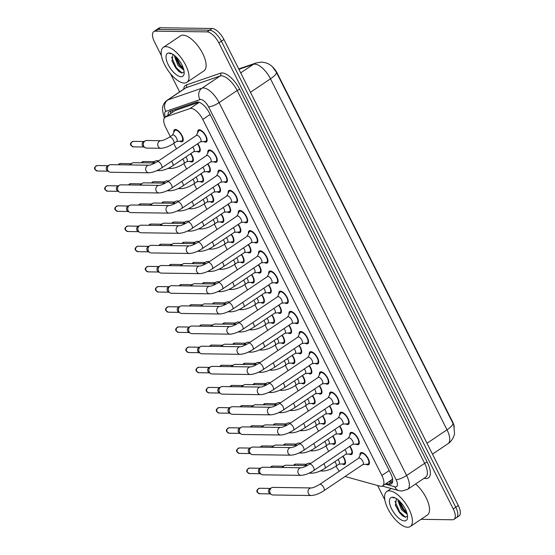 <?xml version="1.0" encoding="UTF-8"?>
<svg xmlns="http://www.w3.org/2000/svg" width="555" height="555" viewBox="0 0 555 555"><rect width="100%" height="100%" fill="white"/><g stroke="black" fill="none" stroke-linecap="round" stroke-linejoin="round"><path stroke-width="0.83" d="M173.84 132.326A7.166 3.066 56.1 0 1 174.52 129.676A7.166 3.066 56.1 0 1 175.401 129.433A7.166 3.066 56.1 0 1 181.61 134.789A7.166 3.066 56.1 0 1 182.519 141.574A7.166 3.066 56.1 0 1 181.631 141.816A7.166 3.066 56.1 0 1 179.806 141.199M190.858 153.589A7.166 3.066 56.1 0 1 192.661 161.741A7.166 3.066 56.1 0 1 191.773 161.984A7.166 3.066 56.1 0 1 189.956 161.373M201.007 173.764A7.166 3.066 56.1 0 1 202.804 181.915A7.166 3.066 56.1 0 1 201.923 182.158A7.166 3.066 56.1 0 1 200.098 181.541M211.15 193.931A7.166 3.066 56.1 0 1 212.953 202.082A7.166 3.066 56.1 0 1 212.065 202.325A7.166 3.066 56.1 0 1 210.241 201.715M221.292 214.105A7.166 3.066 56.1 0 1 223.096 222.257A7.166 3.066 56.1 0 1 222.208 222.5A7.166 3.066 56.1 0 1 220.391 221.882M231.442 234.272A7.166 3.066 56.1 0 1 233.239 242.424A7.166 3.066 56.1 0 1 232.358 242.667A7.166 3.066 56.1 0 1 230.533 242.056M241.585 254.447A7.166 3.066 56.1 0 1 243.388 262.598A7.166 3.066 56.1 0 1 242.5 262.841A7.166 3.066 56.1 0 1 240.676 262.224M251.727 274.614A7.166 3.066 56.1 0 1 253.531 282.766A7.166 3.066 56.1 0 1 252.643 283.008A7.166 3.066 56.1 0 1 250.825 282.398M261.877 294.788A7.166 3.066 56.1 0 1 263.674 302.94A7.166 3.066 56.1 0 1 262.786 303.183A7.166 3.066 56.1 0 1 260.968 302.565M272.019 314.956A7.166 3.066 56.1 0 1 273.823 323.107A7.166 3.066 56.1 0 1 272.935 323.35A7.166 3.066 56.1 0 1 271.111 322.739M282.162 335.13A7.166 3.066 56.1 0 1 283.966 343.281A7.166 3.066 56.1 0 1 283.078 343.524A7.166 3.066 56.1 0 1 281.26 342.907M292.305 355.297A7.166 3.066 56.1 0 1 294.108 363.449A7.166 3.066 56.1 0 1 293.22 363.692A7.166 3.066 56.1 0 1 291.403 363.081M302.454 375.471A7.166 3.066 56.1 0 1 304.258 383.623A7.166 3.066 56.1 0 1 303.37 383.866A7.166 3.066 56.1 0 1 301.545 383.248M312.597 395.639A7.166 3.066 56.1 0 1 314.401 403.79A7.166 3.066 56.1 0 1 313.513 404.033A7.166 3.066 56.1 0 1 311.695 403.423M322.739 415.813A7.166 3.066 56.1 0 1 324.543 423.964A7.166 3.066 56.1 0 1 323.655 424.207A7.166 3.066 56.1 0 1 321.838 423.59M332.889 435.98A7.166 3.066 56.1 0 1 334.693 444.132A7.166 3.066 56.1 0 1 333.805 444.375A7.166 3.066 56.1 0 1 331.98 443.764M343.032 456.154A7.166 3.066 56.1 0 1 344.835 464.306A7.166 3.066 56.1 0 1 343.947 464.542A7.166 3.066 56.1 0 1 342.123 463.931M197.726 143.676A7.166 3.066 56.1 0 1 199.529 151.827A7.166 3.066 56.1 0 1 198.641 152.07A7.166 3.066 56.1 0 1 196.824 151.453M207.875 163.85A7.166 3.066 56.1 0 1 209.672 172.001A7.166 3.066 56.1 0 1 208.791 172.237A7.166 3.066 56.1 0 1 206.966 171.627M218.018 184.017A7.166 3.066 56.1 0 1 219.822 192.169A7.166 3.066 56.1 0 1 218.934 192.412A7.166 3.066 56.1 0 1 217.109 191.794M228.16 204.191A7.166 3.066 56.1 0 1 229.964 212.343A7.166 3.066 56.1 0 1 229.076 212.579A7.166 3.066 56.1 0 1 227.259 211.968M238.31 224.359A7.166 3.066 56.1 0 1 240.107 232.51A7.166 3.066 56.1 0 1 239.219 232.753A7.166 3.066 56.1 0 1 237.401 232.136M248.453 244.533A7.166 3.066 56.1 0 1 250.256 252.685A7.166 3.066 56.1 0 1 249.368 252.92A7.166 3.066 56.1 0 1 247.544 252.31M258.595 264.7A7.166 3.066 56.1 0 1 260.399 272.852A7.166 3.066 56.1 0 1 259.511 273.095A7.166 3.066 56.1 0 1 257.693 272.477M268.738 284.868A7.166 3.066 56.1 0 1 270.542 293.026A7.166 3.066 56.1 0 1 269.654 293.262A7.166 3.066 56.1 0 1 267.836 292.651M278.887 305.042A7.166 3.066 56.1 0 1 280.691 313.193A7.166 3.066 56.1 0 1 279.803 313.436A7.166 3.066 56.1 0 1 277.979 312.819M289.03 325.209A7.166 3.066 56.1 0 1 290.834 333.368A7.166 3.066 56.1 0 1 289.946 333.604A7.166 3.066 56.1 0 1 288.128 332.993M299.173 345.383A7.166 3.066 56.1 0 1 300.976 353.535A7.166 3.066 56.1 0 1 300.089 353.778A7.166 3.066 56.1 0 1 298.271 353.16M309.322 365.551A7.166 3.066 56.1 0 1 311.126 373.709A7.166 3.066 56.1 0 1 310.238 373.945A7.166 3.066 56.1 0 1 308.413 373.335M319.465 385.725A7.166 3.066 56.1 0 1 321.269 393.877A7.166 3.066 56.1 0 1 320.381 394.119A7.166 3.066 56.1 0 1 318.556 393.502M329.608 405.892A7.166 3.066 56.1 0 1 331.411 414.044A7.166 3.066 56.1 0 1 330.523 414.287A7.166 3.066 56.1 0 1 328.706 413.676M339.757 426.067A7.166 3.066 56.1 0 1 341.554 434.218A7.166 3.066 56.1 0 1 340.673 434.461A7.166 3.066 56.1 0 1 338.848 433.844M349.9 446.234A7.166 3.066 56.1 0 1 351.703 454.385A7.166 3.066 56.1 0 1 350.815 454.628A7.166 3.066 56.1 0 1 348.991 454.018M197.719 132.659A7.166 3.066 56.1 0 1 198.399 130.016A7.166 3.066 56.1 0 1 199.287 129.773A7.166 3.066 56.1 0 1 205.489 135.122A7.166 3.066 56.1 0 1 206.398 141.913A7.166 3.066 56.1 0 1 205.51 142.149A7.166 3.066 56.1 0 1 203.692 141.539M207.868 152.833A7.166 3.066 56.1 0 1 208.541 150.183A7.166 3.066 56.1 0 1 209.429 149.947A7.166 3.066 56.1 0 1 215.631 155.296A7.166 3.066 56.1 0 1 216.54 162.081A7.166 3.066 56.1 0 1 215.659 162.324A7.166 3.066 56.1 0 1 213.835 161.713M218.011 173A7.166 3.066 56.1 0 1 218.691 170.357A7.166 3.066 56.1 0 1 219.572 170.114A7.166 3.066 56.1 0 1 225.781 175.463A7.166 3.066 56.1 0 1 226.69 182.255A7.166 3.066 56.1 0 1 225.802 182.491A7.166 3.066 56.1 0 1 223.977 181.88M228.154 193.175A7.166 3.066 56.1 0 1 228.833 190.525A7.166 3.066 56.1 0 1 229.721 190.282A7.166 3.066 56.1 0 1 235.924 195.637A7.166 3.066 56.1 0 1 236.832 202.422A7.166 3.066 56.1 0 1 235.944 202.665A7.166 3.066 56.1 0 1 234.127 202.055M238.303 213.342A7.166 3.066 56.1 0 1 238.976 210.699A7.166 3.066 56.1 0 1 239.864 210.456A7.166 3.066 56.1 0 1 246.066 215.805A7.166 3.066 56.1 0 1 246.975 222.597A7.166 3.066 56.1 0 1 246.087 222.832A7.166 3.066 56.1 0 1 244.269 222.222M248.446 233.516A7.166 3.066 56.1 0 1 249.126 230.866A7.166 3.066 56.1 0 1 250.007 230.623A7.166 3.066 56.1 0 1 256.209 235.979A7.166 3.066 56.1 0 1 257.125 242.764A7.166 3.066 56.1 0 1 256.237 243.007A7.166 3.066 56.1 0 1 254.412 242.396M258.588 253.684A7.166 3.066 56.1 0 1 259.268 251.04A7.166 3.066 56.1 0 1 260.156 250.798A7.166 3.066 56.1 0 1 266.358 256.146A7.166 3.066 56.1 0 1 267.267 262.938A7.166 3.066 56.1 0 1 266.379 263.174A7.166 3.066 56.1 0 1 264.562 262.564M268.738 273.858A7.166 3.066 56.1 0 1 269.411 271.208A7.166 3.066 56.1 0 1 270.299 270.965A7.166 3.066 56.1 0 1 276.501 276.321A7.166 3.066 56.1 0 1 277.41 283.106A7.166 3.066 56.1 0 1 276.522 283.348A7.166 3.066 56.1 0 1 274.704 282.738M278.881 294.025A7.166 3.066 56.1 0 1 279.553 291.382A7.166 3.066 56.1 0 1 280.442 291.139A7.166 3.066 56.1 0 1 286.644 296.488A7.166 3.066 56.1 0 1 287.559 303.28A7.166 3.066 56.1 0 1 286.671 303.516A7.166 3.066 56.1 0 1 284.847 302.905M289.023 314.199A7.166 3.066 56.1 0 1 289.703 311.549A7.166 3.066 56.1 0 1 290.591 311.306A7.166 3.066 56.1 0 1 296.793 316.662A7.166 3.066 56.1 0 1 297.702 323.447A7.166 3.066 56.1 0 1 296.814 323.69A7.166 3.066 56.1 0 1 294.996 323.079M299.166 334.367A7.166 3.066 56.1 0 1 299.846 331.724A7.166 3.066 56.1 0 1 300.734 331.481A7.166 3.066 56.1 0 1 306.936 336.829A7.166 3.066 56.1 0 1 307.845 343.621A7.166 3.066 56.1 0 1 306.957 343.857A7.166 3.066 56.1 0 1 305.139 343.247M309.315 354.541A7.166 3.066 56.1 0 1 309.988 351.891A7.166 3.066 56.1 0 1 310.876 351.648A7.166 3.066 56.1 0 1 317.078 357.004A7.166 3.066 56.1 0 1 317.994 363.789A7.166 3.066 56.1 0 1 317.106 364.031A7.166 3.066 56.1 0 1 315.282 363.421M319.458 374.708A7.166 3.066 56.1 0 1 320.138 372.065A7.166 3.066 56.1 0 1 321.026 371.822A7.166 3.066 56.1 0 1 327.228 377.171A7.166 3.066 56.1 0 1 328.137 383.963A7.166 3.066 56.1 0 1 327.249 384.199A7.166 3.066 56.1 0 1 325.424 383.588M329.601 394.882A7.166 3.066 56.1 0 1 330.28 392.232A7.166 3.066 56.1 0 1 331.168 391.99A7.166 3.066 56.1 0 1 337.371 397.345A7.166 3.066 56.1 0 1 338.279 404.13A7.166 3.066 56.1 0 1 337.391 404.373A7.166 3.066 56.1 0 1 335.574 403.756M339.75 415.05A7.166 3.066 56.1 0 1 340.423 412.407A7.166 3.066 56.1 0 1 341.311 412.164A7.166 3.066 56.1 0 1 347.513 417.513A7.166 3.066 56.1 0 1 348.422 424.304A7.166 3.066 56.1 0 1 347.541 424.54A7.166 3.066 56.1 0 1 345.716 423.93M349.893 435.224A7.166 3.066 56.1 0 1 350.573 432.574A7.166 3.066 56.1 0 1 351.454 432.331A7.166 3.066 56.1 0 1 357.663 437.687A7.166 3.066 56.1 0 1 358.572 444.472A7.166 3.066 56.1 0 1 357.684 444.715A7.166 3.066 56.1 0 1 355.859 444.097M360.035 455.391A7.166 3.066 56.1 0 1 360.715 452.748A7.166 3.066 56.1 0 1 361.603 452.505A7.166 3.066 56.1 0 1 367.805 457.854A7.166 3.066 56.1 0 1 368.714 464.646A7.166 3.066 56.1 0 1 367.826 464.882A7.166 3.066 56.1 0 1 366.009 464.271M345.224 476.37A12.654 5.404 -123.9 0 0 346.653 476.939L379.877 486.138A12.654 5.404 -123.9 0 0 381.049 486.319A12.654 5.404 -123.9 0 0 382.617 485.896A12.654 5.404 -123.9 0 0 381.868 475.489L202.783 119.415A12.654 5.404 -123.9 0 0 189.97 108.558L165.591 116.945A12.654 5.404 -123.9 0 0 165.036 117.216A12.654 5.404 -123.9 0 0 165.792 127.622L170.295 136.579M454.288 426.955A11.384 4.863 -123.9 0 0 452.519 421.696L277.458 73.621A11.384 4.863 -123.9 0 0 270.216 64.984M382.617 485.896L391.899 479.659L392.635 478.209M199.065 102.259L175.241 110.452L165.036 117.216M336.052 466.144A12.654 5.404 -123.9 0 0 339.313 471.202M173.729 143.412L176.455 148.83M183.878 163.586L186.598 169.004M194.021 183.754L196.748 189.172M204.164 203.928L206.89 209.346M214.313 224.095L217.033 229.513M224.456 244.269L227.182 249.688M234.599 264.437L237.325 269.855M244.748 284.611L247.468 290.029M254.891 304.778L257.617 310.196M265.033 324.952L267.76 330.371M275.183 345.12L277.902 350.538M285.325 365.294L288.052 370.712M295.468 385.461L298.195 390.88M305.618 405.636L308.337 411.054M315.76 425.803L318.487 431.221M325.903 445.977L328.629 451.395M452.935 423.319A14.756 3.788 -26.7 0 1 447.018 429.792A16.865 7.208 -123.9 0 1 448.024 443.674C452.45 441.086 454.705 434.489 454.524 433.621L453.789 425.283L452.935 423.319L276.411 72.337L272.491 66.857C269.688 63.991 265.984 62.41 261.377 62.111L256.195 62.937A14.756 13.258 71 0 0 253.406 64.325L238.914 69.313M161.436 55.722L154.526 41.986A12.654 5.404 56.1 0 1 153.777 31.579A12.654 5.404 56.1 0 1 155.338 31.156L207.057 31.885L209.582 30.185A12.654 5.404 56.1 0 1 221.383 41.195L455.78 507.235A12.654 5.404 56.1 0 1 456.529 517.642A12.654 5.404 56.1 0 0 455.78 507.235L221.383 41.195A12.654 5.404 56.1 0 0 209.582 30.185L157.87 29.45L209.582 30.185L212.114 28.485A12.654 5.404 56.1 0 1 223.915 39.495L458.312 505.536A12.654 5.404 56.1 0 1 459.061 515.942L453.997 519.348A12.654 5.404 56.1 0 1 452.436 519.771L421.002 519.327M153.777 31.579L156.309 29.873A12.654 5.404 56.1 0 1 157.87 29.45A12.654 5.404 56.1 0 0 156.309 29.873L158.834 28.173A12.654 5.404 56.1 0 1 160.402 27.75L212.114 28.485M386.28 483.433L388.666 484.092A12.654 5.404 -123.9 0 0 389.846 484.272A12.654 5.404 -123.9 0 0 391.414 483.849A12.654 5.404 -123.9 0 0 390.658 473.443L209.374 112.991A12.654 5.404 -123.9 0 0 196.56 102.134L169.872 111.312A12.654 5.404 -123.9 0 0 169.317 111.59A12.654 5.404 -123.9 0 0 168.019 115.211M392.392 482.572A12.654 5.404 56.1 0 1 392.378 482.572A12.654 5.404 56.1 0 1 391.199 482.392L388.812 481.733M207.057 31.885A12.654 5.404 56.1 0 1 218.85 42.901L453.248 508.935A12.654 5.404 56.1 0 1 453.997 519.348M384.844 499.916L377.594 485.507M179.619 91.873L170.489 73.718M170.552 113.511A12.654 5.404 56.1 0 1 170.968 110.938M367.459 464.153A6.327 2.706 -123.9 0 0 367.611 464.153A6.327 2.706 -123.9 0 0 368.242 463.945A6.327 2.706 -123.9 0 0 367.445 457.958A6.327 2.706 -123.9 0 0 361.971 453.234A6.327 2.706 -123.9 0 0 361.187 453.442A6.327 2.706 -123.9 0 0 360.757 453.948L358.641 458.208M363.039 464.396A3.795 1.623 -123.9 0 0 362.554 460.803A3.795 1.623 -123.9 0 0 359.272 457.972A3.795 1.623 -123.9 0 0 358.801 458.097L319.694 484.39A3.795 1.623 -123.9 0 1 320.166 484.258A3.795 1.623 -123.9 0 1 323.6 487.359A3.795 1.623 -123.9 0 1 323.933 490.689L363.039 464.396M311.334 487.935A3.795 3.288 -89.2 0 0 308.337 493.437A3.795 3.288 -89.2 0 0 308.434 493.645A3.795 3.288 -89.2 0 0 311.23 495.525L272.97 494.984A3.795 3.288 -89.2 0 1 271.541 494.588A3.795 3.288 -89.2 0 1 270.174 493.104A3.795 3.288 -89.2 0 1 271.374 487.914A3.795 3.288 -89.2 0 1 271.638 487.755A3.795 3.288 -89.2 0 1 273.074 487.394L311.334 487.935C313.159 487.796 315.948 486.617 319.694 484.39M271.541 494.588L269.855 493.617A2.74 2.373 -89.2 0 1 268.863 492.542A2.74 2.373 -89.2 0 1 269.73 488.795A2.74 2.373 -89.2 0 1 269.924 488.677L271.638 487.755M350.448 453.9A6.327 2.706 -123.9 0 0 350.6 453.9A6.327 2.706 -123.9 0 0 351.232 453.692A6.327 2.706 -123.9 0 0 349.601 446.442M310.363 472.52A3.795 3.288 -89.2 0 0 312.188 473.193C316.19 472.902 320.422 471.285 324.89 468.351L346.022 454.143A3.795 1.623 -123.9 0 0 344.898 449.599M282.911 467.511A3.795 3.288 -89.2 0 1 284.271 465.749A3.795 3.288 -89.2 0 1 284.542 465.583A3.795 3.288 -89.2 0 1 285.971 465.229L307.352 465.534M281.836 467.49A2.74 2.373 -89.2 0 1 282.627 466.63A2.74 2.373 -89.2 0 1 282.821 466.512L284.542 465.583M343.58 463.82A6.327 2.706 -123.9 0 0 343.732 463.813A6.327 2.706 -123.9 0 0 344.364 463.605A6.327 2.706 -123.9 0 0 342.733 456.356M321.463 470.356A3.795 3.288 -89.2 0 0 323.287 471.029C327.29 470.73 331.529 469.121 335.99 466.186L339.154 464.056A3.795 1.623 -123.9 0 0 338.03 459.512M305.909 465.513A3.795 3.288 -89.2 0 1 307.276 463.751A3.795 3.288 -89.2 0 1 307.539 463.585A3.795 3.288 -89.2 0 1 308.975 463.231L310.98 463.258M304.834 465.499A2.74 2.373 -89.2 0 1 305.632 464.632A2.74 2.373 -89.2 0 1 305.819 464.514L307.539 463.585M357.316 443.986A6.327 2.706 -123.9 0 0 357.469 443.979A6.327 2.706 -123.9 0 0 358.1 443.771A6.327 2.706 -123.9 0 0 357.295 437.784A6.327 2.706 -123.9 0 0 351.821 433.06A6.327 2.706 -123.9 0 0 351.037 433.275A6.327 2.706 -123.9 0 0 350.607 433.781L348.491 438.034M352.89 444.229A3.795 1.623 -123.9 0 0 352.411 440.635A3.795 1.623 -123.9 0 0 349.123 437.798A3.795 1.623 -123.9 0 0 348.658 437.93L309.551 464.216A3.795 1.623 -123.9 0 1 310.023 464.091A3.795 1.623 -123.9 0 1 313.457 467.192A3.795 1.623 -123.9 0 1 313.79 470.515L352.89 444.229M301.192 467.768A3.795 3.288 -89.2 0 0 298.195 473.269A3.795 3.288 -89.2 0 0 298.292 473.477A3.795 3.288 -89.2 0 0 301.081 475.358L262.827 474.816A3.795 3.288 -89.2 0 1 261.398 474.414A3.795 3.288 -89.2 0 1 260.031 472.936A3.795 3.288 -89.2 0 1 261.232 467.74A3.795 3.288 -89.2 0 1 261.495 467.581A3.795 3.288 -89.2 0 1 262.931 467.227L301.192 467.768C303.016 467.629 305.805 466.443 309.551 464.216M261.398 474.414L259.705 473.443A2.74 2.373 -89.2 0 1 258.72 472.374A2.74 2.373 -89.2 0 1 259.587 468.621A2.74 2.373 -89.2 0 1 259.775 468.51L261.495 467.581M347.173 423.812A6.327 2.706 -123.9 0 0 347.326 423.812A6.327 2.706 -123.9 0 0 347.957 423.604A6.327 2.706 -123.9 0 0 347.152 417.617A6.327 2.706 -123.9 0 0 341.679 412.892A6.327 2.706 -123.9 0 0 340.895 413.1A6.327 2.706 -123.9 0 0 340.465 413.607L338.349 417.866M342.747 424.055A3.795 1.623 -123.9 0 0 342.262 420.461A3.795 1.623 -123.9 0 0 338.98 417.631A3.795 1.623 -123.9 0 0 338.508 417.755L299.409 444.049A3.795 1.623 -123.9 0 1 299.873 443.924A3.795 1.623 -123.9 0 1 303.308 447.018A3.795 1.623 -123.9 0 1 303.64 450.348L342.747 424.055M291.049 447.594A3.795 3.288 -89.2 0 0 288.045 453.095A3.795 3.288 -89.2 0 0 288.142 453.303A3.795 3.288 -89.2 0 0 290.938 455.183L252.678 454.642A3.795 3.288 -89.2 0 1 251.255 454.247A3.795 3.288 -89.2 0 1 249.889 452.762A3.795 3.288 -89.2 0 1 251.082 447.573A3.795 3.288 -89.2 0 1 251.353 447.413A3.795 3.288 -89.2 0 1 252.789 447.052L291.049 447.594C292.874 447.455 295.655 446.275 299.409 444.049M251.255 454.247L249.563 453.275A2.74 2.373 -89.2 0 1 248.571 452.2A2.74 2.373 -89.2 0 1 249.438 448.454A2.74 2.373 -89.2 0 1 249.632 448.336L251.353 447.413M337.031 403.645A6.327 2.706 -123.9 0 0 337.176 403.638A6.327 2.706 -123.9 0 0 337.808 403.429A6.327 2.706 -123.9 0 0 337.01 397.442A6.327 2.706 -123.9 0 0 331.536 392.718A6.327 2.706 -123.9 0 0 330.752 392.933A6.327 2.706 -123.9 0 0 330.322 393.44L328.206 397.692M332.605 403.887A3.795 1.623 -123.9 0 0 332.119 400.294A3.795 1.623 -123.9 0 0 328.837 397.456A3.795 1.623 -123.9 0 0 328.366 397.588L289.259 423.874A3.795 1.623 -123.9 0 1 289.731 423.749A3.795 1.623 -123.9 0 1 293.165 426.85A3.795 1.623 -123.9 0 1 293.498 430.174L332.605 403.887M280.899 427.426A3.795 3.288 -89.2 0 0 277.902 432.928A3.795 3.288 -89.2 0 0 278 433.136A3.795 3.288 -89.2 0 0 280.795 435.016L242.535 434.475A3.795 3.288 -89.2 0 1 241.113 434.079A3.795 3.288 -89.2 0 1 239.739 432.595A3.795 3.288 -89.2 0 1 240.939 427.399A3.795 3.288 -89.2 0 1 241.21 427.239A3.795 3.288 -89.2 0 1 242.639 426.885L280.899 427.426C282.724 427.288 285.513 426.101 289.259 423.874M241.113 434.079L239.42 433.101A2.74 2.373 -89.2 0 1 238.428 432.033A2.74 2.373 -89.2 0 1 239.295 428.28A2.74 2.373 -89.2 0 1 239.489 428.169L241.21 427.239M326.881 383.47A6.327 2.706 -123.9 0 0 327.034 383.47A6.327 2.706 -123.9 0 0 327.665 383.262A6.327 2.706 -123.9 0 0 326.86 377.275A6.327 2.706 -123.9 0 0 321.387 372.551A6.327 2.706 -123.9 0 0 320.61 372.759A6.327 2.706 -123.9 0 0 320.179 373.265L318.064 377.525M322.455 383.713A3.795 1.623 -123.9 0 0 321.976 380.119A3.795 1.623 -123.9 0 0 318.688 377.289A3.795 1.623 -123.9 0 0 318.223 377.414L279.116 403.707A3.795 1.623 -123.9 0 1 279.588 403.582A3.795 1.623 -123.9 0 1 283.022 406.676A3.795 1.623 -123.9 0 1 283.355 410.006L322.455 383.713M270.757 407.259A3.795 3.288 -89.2 0 0 267.76 412.754A3.795 3.288 -89.2 0 0 267.857 412.962A3.795 3.288 -89.2 0 0 270.646 414.849L232.392 414.301A3.795 3.288 -89.2 0 1 230.963 413.905A3.795 3.288 -89.2 0 1 229.597 412.421A3.795 3.288 -89.2 0 1 230.797 407.231A3.795 3.288 -89.2 0 1 231.06 407.072A3.795 3.288 -89.2 0 1 232.496 406.711L270.757 407.259C272.581 407.113 275.37 405.934 279.116 403.707M230.963 413.905L229.27 412.934A2.74 2.373 -89.2 0 1 228.285 411.859A2.74 2.373 -89.2 0 1 229.153 408.112A2.74 2.373 -89.2 0 1 229.34 407.994L231.06 407.072M340.305 433.733A6.327 2.706 -123.9 0 0 340.458 433.726A6.327 2.706 -123.9 0 0 341.089 433.517A6.327 2.706 -123.9 0 0 339.452 426.268M300.22 452.353A3.795 3.288 -89.2 0 0 302.038 453.019C306.048 452.727 310.28 451.118 314.747 448.183L335.879 433.968A3.795 1.623 -123.9 0 0 334.755 429.431M272.762 447.337A3.795 3.288 -89.2 0 1 274.128 445.575A3.795 3.288 -89.2 0 1 274.392 445.415A3.795 3.288 -89.2 0 1 275.828 445.054L297.209 445.36M271.693 447.323A2.74 2.373 -89.2 0 1 272.484 446.456A2.74 2.373 -89.2 0 1 272.678 446.338L274.392 445.415M330.163 413.558A6.327 2.706 -123.9 0 0 330.308 413.558A6.327 2.706 -123.9 0 0 330.94 413.35A6.327 2.706 -123.9 0 0 329.309 406.1M290.071 432.178A3.795 3.288 -89.2 0 0 291.895 432.851C295.898 432.56 300.137 430.944 304.598 428.009L325.736 413.801A3.795 1.623 -123.9 0 0 324.613 409.257M262.619 427.17A3.795 3.288 -89.2 0 1 263.986 425.408A3.795 3.288 -89.2 0 1 264.249 425.241A3.795 3.288 -89.2 0 1 265.685 424.887L287.06 425.192M261.544 427.149A2.74 2.373 -89.2 0 1 262.342 426.289A2.74 2.373 -89.2 0 1 262.529 426.171L264.249 425.241M320.013 393.391A6.327 2.706 -123.9 0 0 320.166 393.384A6.327 2.706 -123.9 0 0 320.797 393.176A6.327 2.706 -123.9 0 0 319.167 385.926M279.928 412.011A3.795 3.288 -89.2 0 0 281.753 412.677C285.756 412.386 289.988 410.776 294.455 407.842L315.587 393.627A3.795 1.623 -123.9 0 0 314.463 389.09M252.476 406.995A3.795 3.288 -89.2 0 1 253.836 405.233A3.795 3.288 -89.2 0 1 254.107 405.074A3.795 3.288 -89.2 0 1 255.543 404.713L276.917 405.018M251.401 406.981A2.74 2.373 -89.2 0 1 252.192 406.114A2.74 2.373 -89.2 0 1 252.386 405.996L254.107 405.074M333.437 443.646A6.327 2.706 -123.9 0 0 333.59 443.639A6.327 2.706 -123.9 0 0 334.221 443.431A6.327 2.706 -123.9 0 0 332.584 436.181M311.32 450.188A3.795 3.288 -89.2 0 0 313.145 450.854C317.148 450.563 321.38 448.946 325.847 446.012L329.011 443.889A3.795 1.623 -123.9 0 0 327.887 439.345M295.766 445.339A3.795 3.288 -89.2 0 1 297.126 443.577A3.795 3.288 -89.2 0 1 297.397 443.417A3.795 3.288 -89.2 0 1 298.833 443.063L300.831 443.091M294.691 445.325A2.74 2.373 -89.2 0 1 295.482 444.458A2.74 2.373 -89.2 0 1 295.676 444.34L297.397 443.417M323.294 423.479A6.327 2.706 -123.9 0 0 323.447 423.472A6.327 2.706 -123.9 0 0 324.071 423.264A6.327 2.706 -123.9 0 0 322.441 416.014M301.178 430.014A3.795 3.288 -89.2 0 0 302.995 430.687C307.005 430.396 311.237 428.779 315.705 425.845L318.868 423.715A3.795 1.623 -123.9 0 0 317.744 419.171M285.617 425.172A3.795 3.288 -89.2 0 1 286.984 423.41A3.795 3.288 -89.2 0 1 287.247 423.25A3.795 3.288 -89.2 0 1 288.683 422.889L290.688 422.917M284.548 425.158A2.74 2.373 -89.2 0 1 285.339 424.291A2.74 2.373 -89.2 0 1 285.534 424.173L287.247 423.25M313.145 403.305A6.327 2.706 -123.9 0 0 313.298 403.298A6.327 2.706 -123.9 0 0 313.929 403.09A6.327 2.706 -123.9 0 0 312.298 395.84M291.028 409.847A3.795 3.288 -89.2 0 0 292.853 410.513C296.856 410.221 301.094 408.605 305.555 405.67L308.719 403.547A3.795 1.623 -123.9 0 0 307.595 399.003M275.474 404.997A3.795 3.288 -89.2 0 1 276.841 403.235A3.795 3.288 -89.2 0 1 277.105 403.076A3.795 3.288 -89.2 0 1 278.541 402.722L280.546 402.75M274.399 404.983A2.74 2.373 -89.2 0 1 275.197 404.116A2.74 2.373 -89.2 0 1 275.384 403.998L277.105 403.076M303.002 383.137A6.327 2.706 -123.9 0 0 303.155 383.13A6.327 2.706 -123.9 0 0 303.786 382.922A6.327 2.706 -123.9 0 0 302.149 375.673M280.885 389.672A3.795 3.288 -89.2 0 0 282.71 390.345C286.713 390.054 290.945 388.438 295.413 385.503L298.576 383.373A3.795 1.623 -123.9 0 0 297.452 378.829M265.332 384.83A3.795 3.288 -89.2 0 1 266.691 383.068A3.795 3.288 -89.2 0 1 266.962 382.908A3.795 3.288 -89.2 0 1 268.398 382.548L270.396 382.575M264.256 384.816A2.74 2.373 -89.2 0 1 265.047 383.949A2.74 2.373 -89.2 0 1 265.241 383.831L266.962 382.908M292.86 362.963A6.327 2.706 -123.9 0 0 293.012 362.956A6.327 2.706 -123.9 0 0 293.637 362.748A6.327 2.706 -123.9 0 0 292.006 355.498M270.743 369.505A3.795 3.288 -89.2 0 0 272.567 370.171C276.57 369.88 280.802 368.263 285.27 365.329L288.433 363.206A3.795 1.623 -123.9 0 0 287.31 358.662M255.189 364.656A3.795 3.288 -89.2 0 1 256.549 362.894A3.795 3.288 -89.2 0 1 256.812 362.734A3.795 3.288 -89.2 0 1 258.248 362.38L260.253 362.408M254.114 364.642A2.74 2.373 -89.2 0 1 254.905 363.775A2.74 2.373 -89.2 0 1 255.099 363.657L256.812 362.734M282.71 342.796A6.327 2.706 -123.9 0 0 282.863 342.789A6.327 2.706 -123.9 0 0 283.494 342.581A6.327 2.706 -123.9 0 0 281.864 335.331M260.593 349.331A3.795 3.288 -89.2 0 0 262.418 350.004C266.421 349.712 270.66 348.096 275.12 345.161L278.284 343.032A3.795 1.623 -123.9 0 0 277.16 338.488M245.039 344.488A3.795 3.288 -89.2 0 1 246.406 342.726A3.795 3.288 -89.2 0 1 246.67 342.567A3.795 3.288 -89.2 0 1 248.106 342.206L250.111 342.234M243.964 344.475A2.74 2.373 -89.2 0 1 244.762 343.607A2.74 2.373 -89.2 0 1 244.949 343.489L246.67 342.567M272.567 322.622A6.327 2.706 -123.9 0 0 272.72 322.615A6.327 2.706 -123.9 0 0 273.351 322.406A6.327 2.706 -123.9 0 0 271.721 315.157M250.451 329.164A3.795 3.288 -89.2 0 0 252.275 329.83C256.278 329.538 260.51 327.922 264.978 324.987L268.141 322.864A3.795 1.623 -123.9 0 0 267.017 318.32M234.897 324.314A3.795 3.288 -89.2 0 1 236.257 322.552A3.795 3.288 -89.2 0 1 236.527 322.393A3.795 3.288 -89.2 0 1 237.963 322.039L239.961 322.067M233.822 324.3A2.74 2.373 -89.2 0 1 234.612 323.433A2.74 2.373 -89.2 0 1 234.807 323.315L236.527 322.393M262.425 302.454A6.327 2.706 -123.9 0 0 262.577 302.447A6.327 2.706 -123.9 0 0 263.202 302.239A6.327 2.706 -123.9 0 0 261.572 294.989M240.308 308.989A3.795 3.288 -89.2 0 0 242.133 309.662C246.136 309.371 250.367 307.754 254.835 304.82L257.999 302.69A3.795 1.623 -123.9 0 0 256.875 298.153M224.754 304.147A3.795 3.288 -89.2 0 1 226.114 302.385A3.795 3.288 -89.2 0 1 226.384 302.225A3.795 3.288 -89.2 0 1 227.814 301.865L229.819 301.892M223.679 304.133A2.74 2.373 -89.2 0 1 224.47 303.266A2.74 2.373 -89.2 0 1 224.664 303.148L226.384 302.225M252.275 282.28A6.327 2.706 -123.9 0 0 252.428 282.273A6.327 2.706 -123.9 0 0 253.059 282.065A6.327 2.706 -123.9 0 0 251.429 274.815M230.158 288.822A3.795 3.288 -89.2 0 0 231.983 289.488C235.986 289.197 240.225 287.58 244.686 284.646L247.849 282.523A3.795 1.623 -123.9 0 0 246.725 277.979M214.605 283.973A3.795 3.288 -89.2 0 1 215.971 282.211A3.795 3.288 -89.2 0 1 216.235 282.051A3.795 3.288 -89.2 0 1 217.671 281.697L219.676 281.725M213.529 283.959A2.74 2.373 -89.2 0 1 214.327 283.092A2.74 2.373 -89.2 0 1 214.514 282.974L216.235 282.051M242.133 262.113A6.327 2.706 -123.9 0 0 242.285 262.106A6.327 2.706 -123.9 0 0 242.917 261.898A6.327 2.706 -123.9 0 0 241.286 254.648M220.016 268.648A3.795 3.288 -89.2 0 0 221.84 269.321C225.843 269.029 230.082 267.413 234.543 264.478L237.706 262.349A3.795 1.623 -123.9 0 0 236.583 257.811M204.462 263.805A3.795 3.288 -89.2 0 1 205.822 262.043A3.795 3.288 -89.2 0 1 206.092 261.884A3.795 3.288 -89.2 0 1 207.528 261.523L209.526 261.551M203.387 263.791A2.74 2.373 -89.2 0 1 204.178 262.924A2.74 2.373 -89.2 0 1 204.372 262.806L206.092 261.884M231.99 241.938A6.327 2.706 -123.9 0 0 232.143 241.931A6.327 2.706 -123.9 0 0 232.774 241.73A6.327 2.706 -123.9 0 0 231.137 234.474M209.873 248.48A3.795 3.288 -89.2 0 0 211.698 249.146C215.701 248.855 219.933 247.246 224.4 244.304L227.564 242.181A3.795 1.623 -123.9 0 0 226.44 237.637M194.319 243.631A3.795 3.288 -89.2 0 1 195.679 241.869A3.795 3.288 -89.2 0 1 195.95 241.709A3.795 3.288 -89.2 0 1 197.379 241.356L199.384 241.383M193.244 243.617A2.74 2.373 -89.2 0 1 194.035 242.75A2.74 2.373 -89.2 0 1 194.229 242.632L195.95 241.709M221.84 221.771A6.327 2.706 -123.9 0 0 221.993 221.764A6.327 2.706 -123.9 0 0 222.624 221.556A6.327 2.706 -123.9 0 0 220.994 214.306M199.731 228.306A3.795 3.288 -89.2 0 0 201.548 228.979C205.558 228.688 209.79 227.071 214.251 224.137L217.414 222.007A3.795 1.623 -123.9 0 0 216.29 217.47M184.17 223.464A3.795 3.288 -89.2 0 1 185.536 221.702A3.795 3.288 -89.2 0 1 185.8 221.542A3.795 3.288 -89.2 0 1 187.236 221.181L189.241 221.209M183.095 223.45A2.74 2.373 -89.2 0 1 183.892 222.583A2.74 2.373 -89.2 0 1 184.087 222.465L185.8 221.542M211.698 201.597A6.327 2.706 -123.9 0 0 211.85 201.59A6.327 2.706 -123.9 0 0 212.482 201.389A6.327 2.706 -123.9 0 0 210.851 194.132M189.581 208.139A3.795 3.288 -89.2 0 0 191.406 208.805C195.409 208.513 199.647 206.904 204.108 203.963L207.272 201.84A3.795 1.623 -123.9 0 0 206.148 197.296M174.027 203.29A3.795 3.288 -89.2 0 1 175.387 201.527A3.795 3.288 -89.2 0 1 175.657 201.368A3.795 3.288 -89.2 0 1 177.094 201.014L179.099 201.042M172.952 203.276A2.74 2.373 -89.2 0 1 173.743 202.408A2.74 2.373 -89.2 0 1 173.937 202.291L175.657 201.368M201.555 181.429A6.327 2.706 -123.9 0 0 201.708 181.423A6.327 2.706 -123.9 0 0 202.339 181.214A6.327 2.706 -123.9 0 0 200.702 173.965M179.438 187.965A3.795 3.288 -89.2 0 0 181.263 188.638C185.266 188.346 189.498 186.73 193.966 183.795L197.129 181.665A3.795 1.623 -123.9 0 0 196.005 177.128M163.885 183.122A3.795 3.288 -89.2 0 1 165.244 181.36A3.795 3.288 -89.2 0 1 165.515 181.201A3.795 3.288 -89.2 0 1 166.944 180.84L168.949 180.868M162.809 183.108A2.74 2.373 -89.2 0 1 163.6 182.241A2.74 2.373 -89.2 0 1 163.794 182.123L165.515 181.201M191.406 161.255A6.327 2.706 -123.9 0 0 191.558 161.248A6.327 2.706 -123.9 0 0 192.19 161.047A6.327 2.706 -123.9 0 0 190.559 153.791M169.296 167.797A3.795 3.288 -89.2 0 0 171.113 168.463C175.123 168.172 179.355 166.562 183.816 163.621L186.979 161.498A3.795 1.623 -123.9 0 0 185.856 156.954M153.735 162.948A3.795 3.288 -89.2 0 1 155.102 161.186A3.795 3.288 -89.2 0 1 155.365 161.026A3.795 3.288 -89.2 0 1 156.801 160.672L158.806 160.7M152.667 162.934A2.74 2.373 -89.2 0 1 153.457 162.067A2.74 2.373 -89.2 0 1 153.652 161.949L155.365 161.026M181.263 141.088A6.327 2.706 -123.9 0 0 181.416 141.081A6.327 2.706 -123.9 0 0 182.047 140.873A6.327 2.706 -123.9 0 0 181.242 134.886A6.327 2.706 -123.9 0 0 175.769 130.161A6.327 2.706 -123.9 0 0 174.985 130.376A6.327 2.706 -123.9 0 0 174.554 130.883L172.439 135.136M176.837 141.324A3.795 1.623 -123.9 0 0 176.358 137.73A3.795 1.623 -123.9 0 0 173.07 134.9A3.795 1.623 -123.9 0 0 172.605 135.025L169.441 137.154A3.795 1.623 -123.9 0 1 169.906 137.03A3.795 1.623 -123.9 0 1 173.34 140.124A3.795 1.623 -123.9 0 1 173.673 143.454L176.837 141.324M161.082 140.706A3.795 3.288 -89.2 0 0 158.078 146.201A3.795 3.288 -89.2 0 0 158.175 146.416A3.795 3.288 -89.2 0 0 160.971 148.296L146.548 148.088A3.795 3.288 -89.2 0 1 145.126 147.692A3.795 3.288 -89.2 0 1 143.759 146.208A3.795 3.288 -89.2 0 1 144.959 141.019A3.795 3.288 -89.2 0 1 145.223 140.859A3.795 3.288 -89.2 0 1 146.659 140.498L161.082 140.706C162.899 140.561 165.688 139.381 169.441 137.154M145.126 147.692L143.433 146.721A2.74 2.373 -89.2 0 1 142.448 145.646A2.74 2.373 -89.2 0 1 143.315 141.9A2.74 2.373 -89.2 0 1 143.502 141.782L145.223 140.859M389.346 490.842A21.083 9.012 56.1 0 1 407.592 506.583A21.083 9.012 56.1 0 1 410.27 526.542A21.083 9.012 56.1 0 1 407.661 527.25A21.083 9.012 56.1 0 1 389.416 511.509A21.083 9.012 56.1 0 1 386.738 491.55A21.083 9.012 56.1 0 1 389.346 490.842M415.633 483.967A21.083 9.012 56.1 0 1 427.815 501.602A21.083 9.012 56.1 0 1 427.357 515.054L410.27 526.542M399.059 500.652L399.579 503.114L402.5 509.039L407.037 513.375M398.018 499.75L398.025 501.033L401.494 509.719L407.287 514.353M396.36 499L395.458 505.487L402.16 515.616L405.323 517.239L407.557 516.039M404.477 520.916A13.75 5.876 56.1 0 1 391.65 508.949A13.75 5.876 56.1 0 1 392.538 497.176A13.75 5.876 56.1 0 1 394.05 497.44A13.75 5.876 56.1 0 1 403.381 505.765A13.75 5.876 56.1 0 1 407.571 517.551A13.75 5.876 56.1 0 1 404.477 520.916M394.799 497.717L393.051 497.814L395.091 497.849M396.256 499.077A9.532 4.072 56.1 0 1 396.353 499.007A9.532 4.072 56.1 0 1 396.749 498.806M399.593 501.165L403.638 509.095L406.822 512.667M394.973 501.255L399.621 511.793L405.545 517.267M399.364 502.344L403.131 509.428L406.204 512.896M395.292 504.877L399.114 512.133L402.528 515.907M165.945 46.648A21.083 9.012 56.1 0 1 184.191 62.389A21.083 9.012 56.1 0 1 186.862 82.348A21.083 9.012 56.1 0 1 184.253 83.056A21.083 9.012 56.1 0 1 166.014 67.315A21.083 9.012 56.1 0 1 163.337 47.355A21.083 9.012 56.1 0 1 165.945 46.648M163.337 47.355L180.417 35.867A21.083 9.012 56.1 0 1 183.025 35.159A21.083 9.012 56.1 0 1 201.271 50.9A21.083 9.012 56.1 0 1 203.949 70.86L186.862 82.348M175.651 56.457L176.171 58.92L179.092 64.845L183.636 69.181M174.61 55.555L174.617 56.846L178.093 65.525L183.878 70.159M172.848 54.883A9.532 4.072 56.1 0 1 172.945 54.813L172.057 61.293L178.752 71.428L181.922 73.052L184.149 71.845M181.069 76.722A13.75 5.876 56.1 0 1 168.248 64.755A13.75 5.876 56.1 0 1 169.129 52.982A13.75 5.876 56.1 0 1 170.642 53.245A13.75 5.876 56.1 0 1 179.973 61.57A13.75 5.876 56.1 0 1 184.163 73.357A13.75 5.876 56.1 0 1 181.069 76.722M171.391 53.53L169.643 53.62L171.682 53.655M172.945 54.813A9.532 4.072 56.1 0 1 173.347 54.612M176.185 56.971L180.229 64.9L183.421 68.473M171.564 57.061L176.213 67.599L182.137 73.073M175.963 58.15L179.73 65.24L182.796 68.702M171.883 60.682L175.706 67.939L179.119 71.713M316.738 363.303A6.327 2.706 -123.9 0 0 316.891 363.296A6.327 2.706 -123.9 0 0 317.522 363.088A6.327 2.706 -123.9 0 0 316.718 357.101A6.327 2.706 -123.9 0 0 311.244 352.376A6.327 2.706 -123.9 0 0 310.46 352.591A6.327 2.706 -123.9 0 0 310.03 353.098L307.914 357.351M312.312 363.546A3.795 1.623 -123.9 0 0 311.834 359.952A3.795 1.623 -123.9 0 0 308.545 357.115A3.795 1.623 -123.9 0 0 308.074 357.247L268.974 383.533A3.795 1.623 -123.9 0 1 269.439 383.408A3.795 1.623 -123.9 0 1 272.873 386.509A3.795 1.623 -123.9 0 1 273.206 389.832L312.312 363.546M260.614 387.085A3.795 3.288 -89.2 0 0 257.61 392.586A3.795 3.288 -89.2 0 0 257.707 392.794A3.795 3.288 -89.2 0 0 260.503 394.674L222.243 394.133A3.795 3.288 -89.2 0 1 220.821 393.738A3.795 3.288 -89.2 0 1 219.454 392.253A3.795 3.288 -89.2 0 1 220.647 387.057A3.795 3.288 -89.2 0 1 220.918 386.897A3.795 3.288 -89.2 0 1 222.354 386.544L260.614 387.085C262.439 386.946 265.221 385.76 268.974 383.533M220.821 393.738L219.128 392.76A2.74 2.373 -89.2 0 1 218.143 391.691A2.74 2.373 -89.2 0 1 219.003 387.938A2.74 2.373 -89.2 0 1 219.197 387.827L220.918 386.897M306.596 343.129A6.327 2.706 -123.9 0 0 306.749 343.129A6.327 2.706 -123.9 0 0 307.373 342.921A6.327 2.706 -123.9 0 0 306.575 336.934A6.327 2.706 -123.9 0 0 301.101 332.209A6.327 2.706 -123.9 0 0 300.317 332.424A6.327 2.706 -123.9 0 0 299.887 332.924L297.771 337.183M302.17 343.372A3.795 1.623 -123.9 0 0 301.684 339.778A3.795 1.623 -123.9 0 0 298.403 336.947A3.795 1.623 -123.9 0 0 297.931 337.072L258.824 363.365A3.795 1.623 -123.9 0 1 259.296 363.241A3.795 1.623 -123.9 0 1 262.73 366.335A3.795 1.623 -123.9 0 1 263.063 369.665L302.17 343.372M250.465 366.917A3.795 3.288 -89.2 0 0 247.468 372.412A3.795 3.288 -89.2 0 0 247.565 372.62A3.795 3.288 -89.2 0 0 250.361 374.507L212.1 373.959A3.795 3.288 -89.2 0 1 210.678 373.564A3.795 3.288 -89.2 0 1 209.304 372.079A3.795 3.288 -89.2 0 1 210.505 366.89A3.795 3.288 -89.2 0 1 210.775 366.73A3.795 3.288 -89.2 0 1 212.204 366.369L250.465 366.917C252.289 366.772 255.078 365.592 258.824 363.365M210.678 373.564L208.985 372.592A2.74 2.373 -89.2 0 1 207.993 371.517A2.74 2.373 -89.2 0 1 208.86 367.771A2.74 2.373 -89.2 0 1 209.055 367.653L210.775 366.73M296.446 322.961A6.327 2.706 -123.9 0 0 296.599 322.954A6.327 2.706 -123.9 0 0 297.23 322.746A6.327 2.706 -123.9 0 0 296.425 316.759A6.327 2.706 -123.9 0 0 290.952 312.035A6.327 2.706 -123.9 0 0 290.175 312.25A6.327 2.706 -123.9 0 0 289.745 312.756L287.629 317.009M292.02 323.204A3.795 1.623 -123.9 0 0 291.541 319.611A3.795 1.623 -123.9 0 0 288.26 316.773A3.795 1.623 -123.9 0 0 287.788 316.905L248.682 343.191A3.795 1.623 -123.9 0 1 249.153 343.066A3.795 1.623 -123.9 0 1 252.587 346.167A3.795 1.623 -123.9 0 1 252.92 349.49L292.02 323.204M240.322 346.743A3.795 3.288 -89.2 0 0 237.325 352.245A3.795 3.288 -89.2 0 0 237.422 352.453A3.795 3.288 -89.2 0 0 240.218 354.333L201.958 353.792A3.795 3.288 -89.2 0 1 200.528 353.396A3.795 3.288 -89.2 0 1 199.162 351.912A3.795 3.288 -89.2 0 1 200.362 346.722A3.795 3.288 -89.2 0 1 200.626 346.556A3.795 3.288 -89.2 0 1 202.062 346.202L240.322 346.743C242.147 346.604 244.935 345.418 248.682 343.191M200.528 353.396L198.836 352.418A2.74 2.373 -89.2 0 1 197.851 351.35A2.74 2.373 -89.2 0 1 198.718 347.596A2.74 2.373 -89.2 0 1 198.912 347.486L200.626 346.556M309.87 373.217A6.327 2.706 -123.9 0 0 310.023 373.217A6.327 2.706 -123.9 0 0 310.654 373.009A6.327 2.706 -123.9 0 0 309.017 365.759M269.786 391.837A3.795 3.288 -89.2 0 0 271.603 392.51C275.613 392.219 279.845 390.602 284.313 387.667L305.444 373.46A3.795 1.623 -123.9 0 0 304.32 368.915M242.327 386.828A3.795 3.288 -89.2 0 1 243.694 385.066A3.795 3.288 -89.2 0 1 243.957 384.899A3.795 3.288 -89.2 0 1 245.393 384.546L266.775 384.851M241.258 386.807A2.74 2.373 -89.2 0 1 242.049 385.947A2.74 2.373 -89.2 0 1 242.244 385.829L243.957 384.899M299.728 353.049A6.327 2.706 -123.9 0 0 299.88 353.042A6.327 2.706 -123.9 0 0 300.505 352.834A6.327 2.706 -123.9 0 0 298.874 345.585M259.636 371.67A3.795 3.288 -89.2 0 0 261.46 372.336C265.463 372.044 269.702 370.435 274.163 367.5L295.302 353.285A3.795 1.623 -123.9 0 0 294.178 348.748M232.184 366.654A3.795 3.288 -89.2 0 1 233.551 364.892A3.795 3.288 -89.2 0 1 233.815 364.732A3.795 3.288 -89.2 0 1 235.251 364.371L256.625 364.677M231.109 366.64A2.74 2.373 -89.2 0 1 231.907 365.773A2.74 2.373 -89.2 0 1 232.094 365.655L233.815 364.732M289.578 332.875A6.327 2.706 -123.9 0 0 289.731 332.875A6.327 2.706 -123.9 0 0 290.362 332.667A6.327 2.706 -123.9 0 0 288.732 325.417M249.493 351.495A3.795 3.288 -89.2 0 0 251.318 352.168C255.321 351.877 259.553 350.26 264.02 347.326L285.152 333.118A3.795 1.623 -123.9 0 0 284.028 328.574M222.042 346.486A3.795 3.288 -89.2 0 1 223.401 344.724A3.795 3.288 -89.2 0 1 223.672 344.558A3.795 3.288 -89.2 0 1 225.108 344.204L246.482 344.509M220.966 346.466A2.74 2.373 -89.2 0 1 221.757 345.605A2.74 2.373 -89.2 0 1 221.951 345.488L223.672 344.558M286.304 302.787A6.327 2.706 -123.9 0 0 286.456 302.787A6.327 2.706 -123.9 0 0 287.088 302.579A6.327 2.706 -123.9 0 0 286.283 296.592A6.327 2.706 -123.9 0 0 280.809 291.868A6.327 2.706 -123.9 0 0 280.025 292.083A6.327 2.706 -123.9 0 0 279.595 292.582L277.479 296.842M281.878 303.03A3.795 1.623 -123.9 0 0 281.399 299.436A3.795 1.623 -123.9 0 0 278.111 296.606A3.795 1.623 -123.9 0 0 277.646 296.731L238.539 323.024A3.795 1.623 -123.9 0 1 239.004 322.899A3.795 1.623 -123.9 0 1 242.438 325.993A3.795 1.623 -123.9 0 1 242.771 329.323L281.878 303.03M230.179 326.576A3.795 3.288 -89.2 0 0 227.175 332.07A3.795 3.288 -89.2 0 0 227.279 332.278A3.795 3.288 -89.2 0 0 230.068 334.166L191.808 333.617A3.795 3.288 -89.2 0 1 190.386 333.222A3.795 3.288 -89.2 0 1 189.019 331.737A3.795 3.288 -89.2 0 1 190.212 326.548A3.795 3.288 -89.2 0 1 190.483 326.389A3.795 3.288 -89.2 0 1 191.919 326.028L230.179 326.576C232.004 326.43 234.786 325.251 238.539 323.024M190.386 333.222L188.693 332.251A2.74 2.373 -89.2 0 1 187.708 331.175A2.74 2.373 -89.2 0 1 188.568 327.429A2.74 2.373 -89.2 0 1 188.762 327.311L190.483 326.389M276.161 282.62A6.327 2.706 -123.9 0 0 276.314 282.613A6.327 2.706 -123.9 0 0 276.938 282.405A6.327 2.706 -123.9 0 0 276.14 276.418A6.327 2.706 -123.9 0 0 270.667 271.693A6.327 2.706 -123.9 0 0 269.883 271.908A6.327 2.706 -123.9 0 0 269.452 272.415L267.337 276.668M271.735 282.863A3.795 1.623 -123.9 0 0 271.249 279.269A3.795 1.623 -123.9 0 0 267.968 276.432A3.795 1.623 -123.9 0 0 267.496 276.563L228.396 302.85A3.795 1.623 -123.9 0 1 228.861 302.725A3.795 1.623 -123.9 0 1 232.295 305.826A3.795 1.623 -123.9 0 1 232.628 309.149L271.735 282.863M220.03 306.402A3.795 3.288 -89.2 0 0 217.033 311.903A3.795 3.288 -89.2 0 0 217.13 312.111A3.795 3.288 -89.2 0 0 219.926 313.991L181.665 313.45A3.795 3.288 -89.2 0 1 180.243 313.055A3.795 3.288 -89.2 0 1 178.87 311.57A3.795 3.288 -89.2 0 1 180.07 306.381A3.795 3.288 -89.2 0 1 180.34 306.214A3.795 3.288 -89.2 0 1 181.769 305.861L220.03 306.402C221.854 306.263 224.643 305.077 228.396 302.85M180.243 313.055L178.55 312.076A2.74 2.373 -89.2 0 1 177.558 311.008A2.74 2.373 -89.2 0 1 178.426 307.255A2.74 2.373 -89.2 0 1 178.62 307.144L180.34 306.214M266.012 262.446A6.327 2.706 -123.9 0 0 266.164 262.446A6.327 2.706 -123.9 0 0 266.795 262.238A6.327 2.706 -123.9 0 0 265.991 256.25A6.327 2.706 -123.9 0 0 260.517 251.526A6.327 2.706 -123.9 0 0 259.74 251.741A6.327 2.706 -123.9 0 0 259.31 252.241L257.194 256.5M261.585 262.688A3.795 1.623 -123.9 0 0 261.107 259.095A3.795 1.623 -123.9 0 0 257.825 256.264A3.795 1.623 -123.9 0 0 257.353 256.389L218.247 282.682A3.795 1.623 -123.9 0 1 218.719 282.557A3.795 1.623 -123.9 0 1 222.153 285.652A3.795 1.623 -123.9 0 1 222.486 288.982L261.585 262.688M209.887 286.234A3.795 3.288 -89.2 0 0 206.89 291.729A3.795 3.288 -89.2 0 0 206.987 291.937A3.795 3.288 -89.2 0 0 209.783 293.824L171.523 293.276A3.795 3.288 -89.2 0 1 170.094 292.88A3.795 3.288 -89.2 0 1 168.727 291.396A3.795 3.288 -89.2 0 1 169.927 286.207A3.795 3.288 -89.2 0 1 170.191 286.047A3.795 3.288 -89.2 0 1 171.627 285.686L209.887 286.234C211.712 286.089 214.501 284.909 218.247 282.682M170.094 292.88L168.401 291.909A2.74 2.373 -89.2 0 1 167.416 290.834A2.74 2.373 -89.2 0 1 168.283 287.088A2.74 2.373 -89.2 0 1 168.477 286.97L170.191 286.047M255.869 242.278A6.327 2.706 -123.9 0 0 256.022 242.271A6.327 2.706 -123.9 0 0 256.653 242.063A6.327 2.706 -123.9 0 0 255.848 236.076A6.327 2.706 -123.9 0 0 250.374 231.352A6.327 2.706 -123.9 0 0 249.59 231.567A6.327 2.706 -123.9 0 0 249.16 232.073L247.044 236.326M251.443 242.521A3.795 1.623 -123.9 0 0 250.964 238.927A3.795 1.623 -123.9 0 0 247.676 236.09A3.795 1.623 -123.9 0 0 247.211 236.222L208.104 262.508A3.795 1.623 -123.9 0 1 208.576 262.383A3.795 1.623 -123.9 0 1 212.003 265.484A3.795 1.623 -123.9 0 1 212.336 268.807L251.443 242.521M199.745 266.06A3.795 3.288 -89.2 0 0 196.741 271.561A3.795 3.288 -89.2 0 0 196.845 271.77A3.795 3.288 -89.2 0 0 199.633 273.65L161.373 273.109A3.795 3.288 -89.2 0 1 159.951 272.713A3.795 3.288 -89.2 0 1 158.584 271.228A3.795 3.288 -89.2 0 1 159.784 266.039A3.795 3.288 -89.2 0 1 160.048 265.873A3.795 3.288 -89.2 0 1 161.484 265.519L199.745 266.06C201.569 265.921 204.351 264.735 208.104 262.508M159.951 272.713L158.258 271.735A2.74 2.373 -89.2 0 1 157.273 270.667A2.74 2.373 -89.2 0 1 158.14 266.913A2.74 2.373 -89.2 0 1 158.328 266.802L160.048 265.873M245.726 222.104A6.327 2.706 -123.9 0 0 245.879 222.104A6.327 2.706 -123.9 0 0 246.503 221.896A6.327 2.706 -123.9 0 0 245.705 215.909A6.327 2.706 -123.9 0 0 240.232 211.184A6.327 2.706 -123.9 0 0 239.448 211.4A6.327 2.706 -123.9 0 0 239.018 211.899L236.902 216.159M241.3 222.347A3.795 1.623 -123.9 0 0 240.815 218.753A3.795 1.623 -123.9 0 0 237.533 215.923A3.795 1.623 -123.9 0 0 237.061 216.048L197.962 242.341A3.795 1.623 -123.9 0 1 198.426 242.216A3.795 1.623 -123.9 0 1 201.86 245.31A3.795 1.623 -123.9 0 1 202.193 248.64L241.3 222.347M189.595 245.893A3.795 3.288 -89.2 0 0 186.598 251.387A3.795 3.288 -89.2 0 0 186.695 251.602A3.795 3.288 -89.2 0 0 189.491 253.482L151.231 252.934A3.795 3.288 -89.2 0 1 149.808 252.539A3.795 3.288 -89.2 0 1 148.435 251.054A3.795 3.288 -89.2 0 1 149.635 245.865A3.795 3.288 -89.2 0 1 149.906 245.705A3.795 3.288 -89.2 0 1 151.342 245.345L189.595 245.893C191.419 245.747 194.208 244.568 197.962 242.341M149.808 252.539L148.116 251.568A2.74 2.373 -89.2 0 1 147.124 250.492A2.74 2.373 -89.2 0 1 147.991 246.746A2.74 2.373 -89.2 0 1 148.185 246.628L149.906 245.705M279.436 312.708A6.327 2.706 -123.9 0 0 279.588 312.701A6.327 2.706 -123.9 0 0 280.219 312.493A6.327 2.706 -123.9 0 0 278.589 305.243M239.351 331.328A3.795 3.288 -89.2 0 0 241.175 331.994C245.178 331.703 249.41 330.093 253.878 327.159L275.009 312.944A3.795 1.623 -123.9 0 0 273.886 308.407M211.892 326.312A3.795 3.288 -89.2 0 1 213.259 324.55A3.795 3.288 -89.2 0 1 213.522 324.391A3.795 3.288 -89.2 0 1 214.958 324.037L236.34 324.335M210.824 326.298A2.74 2.373 -89.2 0 1 211.615 325.431A2.74 2.373 -89.2 0 1 211.809 325.313L213.522 324.391M269.293 292.534A6.327 2.706 -123.9 0 0 269.446 292.534A6.327 2.706 -123.9 0 0 270.07 292.325A6.327 2.706 -123.9 0 0 268.44 285.076M229.201 311.154A3.795 3.288 -89.2 0 0 231.026 311.827C235.029 311.535 239.267 309.919 243.728 306.984L264.867 292.776A3.795 1.623 -123.9 0 0 263.743 288.232M201.749 306.145A3.795 3.288 -89.2 0 1 203.116 304.383A3.795 3.288 -89.2 0 1 203.38 304.216A3.795 3.288 -89.2 0 1 204.816 303.863L226.19 304.168M200.674 306.124A2.74 2.373 -89.2 0 1 201.472 305.264A2.74 2.373 -89.2 0 1 201.659 305.146L203.38 304.216M259.143 272.366A6.327 2.706 -123.9 0 0 259.296 272.359A6.327 2.706 -123.9 0 0 259.927 272.151A6.327 2.706 -123.9 0 0 258.297 264.901M219.058 290.986A3.795 3.288 -89.2 0 0 220.883 291.652C224.886 291.361 229.118 289.752 233.586 286.817L254.717 272.602A3.795 1.623 -123.9 0 0 253.593 268.065M191.607 285.971A3.795 3.288 -89.2 0 1 192.967 284.209A3.795 3.288 -89.2 0 1 193.237 284.049A3.795 3.288 -89.2 0 1 194.673 283.695L216.048 283.993M190.531 285.957A2.74 2.373 -89.2 0 1 191.322 285.09A2.74 2.373 -89.2 0 1 191.517 284.972L193.237 284.049M249.001 252.192A6.327 2.706 -123.9 0 0 249.153 252.192A6.327 2.706 -123.9 0 0 249.785 251.984A6.327 2.706 -123.9 0 0 248.154 244.734M208.916 270.812A3.795 3.288 -89.2 0 0 210.74 271.485C214.743 271.194 218.975 269.577 223.443 266.643L244.575 252.435A3.795 1.623 -123.9 0 0 243.451 247.891M181.464 265.803A3.795 3.288 -89.2 0 1 182.824 264.041A3.795 3.288 -89.2 0 1 183.088 263.875A3.795 3.288 -89.2 0 1 184.524 263.521L205.905 263.826M180.389 265.783A2.74 2.373 -89.2 0 1 181.18 264.922A2.74 2.373 -89.2 0 1 181.374 264.804L183.088 263.875M238.858 232.025A6.327 2.706 -123.9 0 0 239.011 232.018A6.327 2.706 -123.9 0 0 239.635 231.81A6.327 2.706 -123.9 0 0 238.005 224.56M198.766 250.645A3.795 3.288 -89.2 0 0 200.591 251.311C204.594 251.02 208.833 249.41 213.293 246.475L234.432 232.261A3.795 1.623 -123.9 0 0 233.308 227.723M171.315 245.629A3.795 3.288 -89.2 0 1 172.681 243.867A3.795 3.288 -89.2 0 1 172.945 243.707A3.795 3.288 -89.2 0 1 174.381 243.354L195.755 243.652M170.239 245.615A2.74 2.373 -89.2 0 1 171.037 244.748A2.74 2.373 -89.2 0 1 171.224 244.63L172.945 243.707M235.577 201.937A6.327 2.706 -123.9 0 0 235.729 201.93A6.327 2.706 -123.9 0 0 236.361 201.722A6.327 2.706 -123.9 0 0 235.556 195.735A6.327 2.706 -123.9 0 0 230.082 191.01A6.327 2.706 -123.9 0 0 229.305 191.225A6.327 2.706 -123.9 0 0 228.875 191.732L226.759 195.984M231.151 202.18A3.795 1.623 -123.9 0 0 230.672 198.586A3.795 1.623 -123.9 0 0 227.39 195.749A3.795 1.623 -123.9 0 0 226.919 195.88L187.812 222.166A3.795 1.623 -123.9 0 1 188.284 222.042A3.795 1.623 -123.9 0 1 191.718 225.143A3.795 1.623 -123.9 0 1 192.051 228.466L231.151 202.18M179.452 225.719A3.795 3.288 -89.2 0 0 176.455 231.22A3.795 3.288 -89.2 0 0 176.552 231.428A3.795 3.288 -89.2 0 0 179.348 233.308L141.088 232.767A3.795 3.288 -89.2 0 1 139.659 232.372A3.795 3.288 -89.2 0 1 138.292 230.887A3.795 3.288 -89.2 0 1 139.492 225.698A3.795 3.288 -89.2 0 1 139.756 225.531A3.795 3.288 -89.2 0 1 141.192 225.177L179.452 225.719C181.277 225.58 184.066 224.393 187.812 222.166M139.659 232.372L137.973 231.393A2.74 2.373 -89.2 0 1 136.981 230.325A2.74 2.373 -89.2 0 1 137.848 226.572A2.74 2.373 -89.2 0 1 138.042 226.461L139.756 225.531M225.434 181.762A6.327 2.706 -123.9 0 0 225.587 181.762A6.327 2.706 -123.9 0 0 226.218 181.554A6.327 2.706 -123.9 0 0 225.413 175.567A6.327 2.706 -123.9 0 0 219.94 170.843A6.327 2.706 -123.9 0 0 219.156 171.058A6.327 2.706 -123.9 0 0 218.725 171.557L216.61 175.817M221.008 182.005A3.795 1.623 -123.9 0 0 220.529 178.412A3.795 1.623 -123.9 0 0 217.241 175.581A3.795 1.623 -123.9 0 0 216.776 175.706L177.669 201.999A3.795 1.623 -123.9 0 1 178.141 201.874A3.795 1.623 -123.9 0 1 181.568 204.968A3.795 1.623 -123.9 0 1 181.901 208.298L221.008 182.005M169.31 205.551A3.795 3.288 -89.2 0 0 166.306 211.046A3.795 3.288 -89.2 0 0 166.41 211.261A3.795 3.288 -89.2 0 0 169.199 213.141L130.938 212.593A3.795 3.288 -89.2 0 1 129.516 212.197A3.795 3.288 -89.2 0 1 128.149 210.713A3.795 3.288 -89.2 0 1 129.35 205.523A3.795 3.288 -89.2 0 1 129.613 205.364A3.795 3.288 -89.2 0 1 131.049 205.003L169.31 205.551C171.134 205.405 173.916 204.226 177.669 201.999M129.516 212.197L127.823 211.226A2.74 2.373 -89.2 0 1 126.838 210.151A2.74 2.373 -89.2 0 1 127.706 206.404A2.74 2.373 -89.2 0 1 127.893 206.287L129.613 205.364M215.291 161.595A6.327 2.706 -123.9 0 0 215.444 161.588A6.327 2.706 -123.9 0 0 216.075 161.38A6.327 2.706 -123.9 0 0 215.271 155.393A6.327 2.706 -123.9 0 0 209.797 150.669A6.327 2.706 -123.9 0 0 209.013 150.884A6.327 2.706 -123.9 0 0 208.583 151.39L206.467 155.643M210.865 161.838A3.795 1.623 -123.9 0 0 210.38 158.244A3.795 1.623 -123.9 0 0 207.098 155.407A3.795 1.623 -123.9 0 0 206.626 155.539L167.527 181.825A3.795 1.623 -123.9 0 1 167.992 181.7A3.795 1.623 -123.9 0 1 171.426 184.801A3.795 1.623 -123.9 0 1 171.759 188.124L210.865 161.838M159.16 185.377A3.795 3.288 -89.2 0 0 156.163 190.878A3.795 3.288 -89.2 0 0 156.26 191.087A3.795 3.288 -89.2 0 0 159.056 192.967L120.796 192.425A3.795 3.288 -89.2 0 1 119.374 192.03A3.795 3.288 -89.2 0 1 118 190.545A3.795 3.288 -89.2 0 1 119.2 185.356A3.795 3.288 -89.2 0 1 119.471 185.19A3.795 3.288 -89.2 0 1 120.907 184.836L159.16 185.377C160.985 185.238 163.774 184.052 167.527 181.825M119.374 192.03L117.681 191.052A2.74 2.373 -89.2 0 1 116.689 189.983A2.74 2.373 -89.2 0 1 117.556 186.23A2.74 2.373 -89.2 0 1 117.75 186.119L119.471 185.19M205.142 141.421A6.327 2.706 -123.9 0 0 205.294 141.421A6.327 2.706 -123.9 0 0 205.926 141.213A6.327 2.706 -123.9 0 0 205.121 135.226A6.327 2.706 -123.9 0 0 199.654 130.501A6.327 2.706 -123.9 0 0 198.87 130.716A6.327 2.706 -123.9 0 0 198.44 131.216L196.324 135.475M200.716 141.664A3.795 1.623 -123.9 0 0 200.237 138.07A3.795 1.623 -123.9 0 0 196.956 135.24A3.795 1.623 -123.9 0 0 196.484 135.364L157.377 161.658A3.795 1.623 -123.9 0 1 157.849 161.533A3.795 1.623 -123.9 0 1 161.283 164.627A3.795 1.623 -123.9 0 1 161.616 167.957L200.716 141.664M149.018 165.21A3.795 3.288 -89.2 0 0 146.02 170.704A3.795 3.288 -89.2 0 0 146.118 170.919A3.795 3.288 -89.2 0 0 148.913 172.799L110.653 172.251A3.795 3.288 -89.2 0 1 109.224 171.856A3.795 3.288 -89.2 0 1 107.857 170.371A3.795 3.288 -89.2 0 1 109.057 165.182A3.795 3.288 -89.2 0 1 109.321 165.022A3.795 3.288 -89.2 0 1 110.757 164.662L149.018 165.21C150.842 165.064 153.631 163.885 157.377 161.658M109.224 171.856L107.538 170.885A2.74 2.373 -89.2 0 1 106.546 169.809A2.74 2.373 -89.2 0 1 107.413 166.063A2.74 2.373 -89.2 0 1 107.608 165.945L109.321 165.022M228.709 211.85A6.327 2.706 -123.9 0 0 228.861 211.85A6.327 2.706 -123.9 0 0 229.493 211.642A6.327 2.706 -123.9 0 0 227.862 204.393M188.624 230.471A3.795 3.288 -89.2 0 0 190.448 231.144C194.451 230.852 198.69 229.236 203.151 226.301L224.282 212.093A3.795 1.623 -123.9 0 0 223.159 207.549M161.172 225.462A3.795 3.288 -89.2 0 1 162.532 223.7A3.795 3.288 -89.2 0 1 162.802 223.533A3.795 3.288 -89.2 0 1 164.238 223.179L185.613 223.485M160.097 225.448A2.74 2.373 -89.2 0 1 160.888 224.581A2.74 2.373 -89.2 0 1 161.082 224.463L162.802 223.533M218.566 191.683A6.327 2.706 -123.9 0 0 218.719 191.676A6.327 2.706 -123.9 0 0 219.35 191.468A6.327 2.706 -123.9 0 0 217.72 184.218M178.481 210.303A3.795 3.288 -89.2 0 0 180.306 210.969C184.309 210.678 188.54 209.069 193.008 206.134L214.14 191.919A3.795 1.623 -123.9 0 0 213.016 187.382M151.029 205.288A3.795 3.288 -89.2 0 1 152.389 203.525A3.795 3.288 -89.2 0 1 152.653 203.366A3.795 3.288 -89.2 0 1 154.089 203.012L175.47 203.31M149.954 205.274A2.74 2.373 -89.2 0 1 150.745 204.406A2.74 2.373 -89.2 0 1 150.939 204.289L152.653 203.366M208.423 171.509A6.327 2.706 -123.9 0 0 208.576 171.509A6.327 2.706 -123.9 0 0 209.207 171.301A6.327 2.706 -123.9 0 0 207.57 164.051M168.338 190.129A3.795 3.288 -89.2 0 0 170.156 190.802C174.166 190.511 178.398 188.894 182.859 185.96L203.997 171.752A3.795 1.623 -123.9 0 0 202.873 167.208M140.88 185.12A3.795 3.288 -89.2 0 1 142.246 183.358A3.795 3.288 -89.2 0 1 142.51 183.199A3.795 3.288 -89.2 0 1 143.946 182.838L165.328 183.143M139.804 185.106A2.74 2.373 -89.2 0 1 140.602 184.239A2.74 2.373 -89.2 0 1 140.79 184.121L142.51 183.199M198.274 151.342A6.327 2.706 -123.9 0 0 198.426 151.335A6.327 2.706 -123.9 0 0 199.058 151.126A6.327 2.706 -123.9 0 0 197.427 143.877M158.189 169.962A3.795 3.288 -89.2 0 0 160.013 170.628C164.016 170.336 168.255 168.727 172.716 165.792L193.848 151.577A3.795 1.623 -123.9 0 0 192.724 147.04M130.737 164.946A3.795 3.288 -89.2 0 1 132.097 163.184A3.795 3.288 -89.2 0 1 132.368 163.024A3.795 3.288 -89.2 0 1 133.804 162.67L155.178 162.969M129.662 164.932A2.74 2.373 -89.2 0 1 130.453 164.065A2.74 2.373 -89.2 0 1 130.647 163.947L132.368 163.024M172.154 110.528A12.654 11.364 71 0 0 172.445 112.235M389.208 470.55L381.868 475.489M175.241 110.452L165.591 116.945M199.245 102.321L189.97 108.558M210.123 114.483L202.783 119.415M276.411 72.337A14.756 3.788 153.3 0 1 270.493 78.81A16.865 7.208 -123.9 0 0 254.759 64.13A16.865 7.208 -123.9 0 0 253.406 64.325L240.703 72.871M426.989 443.265L447.018 429.792L270.493 78.81L250.465 92.276M223.915 39.495L218.85 42.901M458.312 505.536L453.248 508.935M160.402 27.75L155.338 31.156M385.246 484.133L394.758 486.77A8.436 3.607 -123.9 0 0 395.542 486.888A8.436 3.607 -123.9 0 0 396.083 479.666L208.569 106.837A8.436 3.607 -123.9 0 0 200.702 99.491A8.436 3.607 -123.9 0 0 200.029 99.595L165.869 111.347A8.436 3.607 -123.9 0 0 165.348 117.008M165.869 111.347A8.436 7.576 71 0 1 167.86 99.914L202.02 88.155A16.865 7.208 56.1 0 1 203.373 87.961A16.865 7.208 56.1 0 1 219.107 102.64L406.621 475.469A16.865 7.208 56.1 0 1 407.62 489.35L425.657 477.224A16.865 7.208 -123.9 0 0 424.651 463.349L237.138 90.514A16.865 7.208 -123.9 0 0 221.403 75.834A16.865 7.208 -123.9 0 0 220.057 76.035L185.89 87.787A16.865 7.208 -123.9 0 0 185.155 88.155L167.124 100.275A16.865 7.208 56.1 0 1 167.86 99.914L185.89 87.787A2.109 1.894 -109 0 0 186.39 84.929L220.55 73.177A18.974 8.11 56.1 0 1 239.767 89.466L427.288 462.301A2.109 0.541 -26.7 0 0 424.651 463.349L406.621 475.469A8.436 2.164 153.3 0 1 396.083 479.666M220.55 73.177A2.109 1.894 -109 0 1 220.057 76.035L202.02 88.155A8.436 7.576 71 0 0 200.029 99.595M427.288 462.301A18.974 8.11 56.1 0 1 426.067 478.549A18.974 8.11 56.1 0 1 424.298 478.278L424.152 478.237M183.656 89.161A18.974 8.11 56.1 0 1 186.39 84.929M208.569 106.837A8.436 2.164 153.3 0 0 219.107 102.64L237.138 90.514A2.109 0.541 -26.7 0 1 239.767 89.466M394.758 486.77A8.436 6.826 105.5 0 0 398.837 490.641L382.319 486.069M391.199 482.392L388.666 484.092M259.754 488.261C257.062 489.406 256.237 490.731 257.27 492.236L259.678 493.742A2.74 2.373 -89.2 0 1 257.659 492.382A2.74 2.373 -89.2 0 1 257.666 489.621A2.74 2.373 -89.2 0 1 259.754 488.261L270.417 488.414M257.27 492.236A2.74 0.701 -26.7 0 0 257.659 492.382M324.89 468.351A3.795 1.623 -123.9 0 0 324.557 465.021A3.795 1.623 -123.9 0 0 323.766 463.807M270.632 467.338A2.74 2.373 -89.2 0 1 272.651 466.096L283.314 466.242M335.99 466.186A3.795 1.623 -123.9 0 0 335.657 462.856A3.795 1.623 -123.9 0 0 334.866 461.642M293.671 465.34A2.74 2.373 -89.2 0 1 295.697 464.098L306.311 464.251M249.611 468.094C246.919 469.232 246.087 470.557 247.121 472.062L249.535 473.575A2.74 2.373 -89.2 0 1 247.516 472.215A2.74 2.373 -89.2 0 1 247.523 469.454A2.74 2.373 -89.2 0 1 249.611 468.094L260.274 468.24M247.121 472.062A2.74 0.701 -26.7 0 0 247.516 472.215M239.462 447.92C236.777 449.064 235.944 450.389 236.978 451.895L239.385 453.4A2.74 2.373 -89.2 0 1 237.367 452.041A2.74 2.373 -89.2 0 1 237.38 449.279A2.74 2.373 -89.2 0 1 239.462 447.92L250.125 448.072M236.978 451.895A2.74 0.701 -26.7 0 0 237.367 452.041M229.319 427.752C226.627 428.89 225.802 430.215 226.835 431.721L229.243 433.233A2.74 2.373 -89.2 0 1 227.224 431.873A2.74 2.373 -89.2 0 1 227.231 429.112A2.74 2.373 -89.2 0 1 229.319 427.752L239.982 427.898M226.835 431.721A2.74 0.701 -26.7 0 0 227.224 431.873M219.176 407.578C216.485 408.723 215.659 410.048 216.686 411.553L219.1 413.059A2.74 2.373 -89.2 0 1 217.081 411.699A2.74 2.373 -89.2 0 1 217.088 408.938A2.74 2.373 -89.2 0 1 219.176 407.578L229.839 407.731M216.686 411.553A2.74 0.701 -26.7 0 0 217.081 411.699M314.747 448.183A3.795 1.623 -123.9 0 0 314.414 444.853A3.795 1.623 -123.9 0 0 313.617 443.639M260.482 447.163A2.74 2.373 -89.2 0 1 262.508 445.922L273.171 446.074M304.598 428.009A3.795 1.623 -123.9 0 0 304.265 424.679A3.795 1.623 -123.9 0 0 303.474 423.465M250.34 426.996A2.74 2.373 -89.2 0 1 252.365 425.754L263.021 425.907M294.455 407.842A3.795 1.623 -123.9 0 0 294.122 404.512A3.795 1.623 -123.9 0 0 293.331 403.298M240.197 406.822A2.74 2.373 -89.2 0 1 242.216 405.58L252.879 405.733M325.847 446.012A3.795 1.623 -123.9 0 0 325.514 442.689A3.795 1.623 -123.9 0 0 324.724 441.475M283.529 445.165A2.74 2.373 -89.2 0 1 285.548 443.924L296.169 444.076M315.705 425.845A3.795 1.623 -123.9 0 0 315.372 422.515A3.795 1.623 -123.9 0 0 314.574 421.3M273.386 424.998A2.74 2.373 -89.2 0 1 275.405 423.756L286.026 423.909M305.555 405.67A3.795 1.623 -123.9 0 0 305.222 402.347A3.795 1.623 -123.9 0 0 304.431 401.133M263.236 404.824A2.74 2.373 -89.2 0 1 265.262 403.582L275.877 403.735M295.413 385.503A3.795 1.623 -123.9 0 0 295.08 382.173A3.795 1.623 -123.9 0 0 294.289 380.959M253.094 384.657A2.74 2.373 -89.2 0 1 255.113 383.415L265.734 383.567M285.27 365.329A3.795 1.623 -123.9 0 0 284.937 362.006A3.795 1.623 -123.9 0 0 284.146 360.792M242.951 364.482A2.74 2.373 -89.2 0 1 244.97 363.241L255.591 363.393M275.12 345.161A3.795 1.623 -123.9 0 0 274.787 341.831A3.795 1.623 -123.9 0 0 273.997 340.617M232.802 344.315A2.74 2.373 -89.2 0 1 234.827 343.073L245.449 343.226M264.978 324.987A3.795 1.623 -123.9 0 0 264.645 321.664A3.795 1.623 -123.9 0 0 263.854 320.45M222.659 324.141A2.74 2.373 -89.2 0 1 224.685 322.899L235.299 323.052M254.835 304.82A3.795 1.623 -123.9 0 0 254.502 301.49A3.795 1.623 -123.9 0 0 253.711 300.276M212.516 303.974A2.74 2.373 -89.2 0 1 214.535 302.732L225.157 302.884M244.686 284.646A3.795 1.623 -123.9 0 0 244.353 281.323A3.795 1.623 -123.9 0 0 243.562 280.108M202.367 283.799A2.74 2.373 -89.2 0 1 204.393 282.557L215.014 282.71M234.543 264.478A3.795 1.623 -123.9 0 0 234.21 261.148A3.795 1.623 -123.9 0 0 233.419 259.934M192.224 263.632A2.74 2.373 -89.2 0 1 194.25 262.39L204.864 262.543M224.4 244.304A3.795 1.623 -123.9 0 0 224.067 240.981A3.795 1.623 -123.9 0 0 223.276 239.767M182.082 243.458A2.74 2.373 -89.2 0 1 184.1 242.216L194.722 242.369M214.251 224.137A3.795 1.623 -123.9 0 0 213.918 220.807A3.795 1.623 -123.9 0 0 213.127 219.593M171.932 223.29A2.74 2.373 -89.2 0 1 173.958 222.049L184.579 222.201M204.108 203.963A3.795 1.623 -123.9 0 0 203.775 200.639A3.795 1.623 -123.9 0 0 202.984 199.425M161.789 203.116A2.74 2.373 -89.2 0 1 163.815 201.874L174.43 202.027M193.966 183.795A3.795 1.623 -123.9 0 0 193.633 180.465A3.795 1.623 -123.9 0 0 192.842 179.251M151.647 182.949A2.74 2.373 -89.2 0 1 153.666 181.707L164.287 181.86M183.816 163.621A3.795 1.623 -123.9 0 0 183.483 160.298A3.795 1.623 -123.9 0 0 182.692 159.084M141.497 162.775A2.74 2.373 -89.2 0 1 143.523 161.533L154.144 161.685M133.38 141.365C130.689 142.51 129.856 143.828 130.89 145.341L133.297 146.846A2.74 2.373 -89.2 0 1 131.285 145.486A2.74 2.373 -89.2 0 1 131.292 142.725A2.74 2.373 -89.2 0 1 133.38 141.365L143.995 141.518M130.89 145.341A2.74 0.701 -26.7 0 0 131.285 145.486M209.027 387.411C206.342 388.549 205.51 389.874 206.543 391.379L208.951 392.891A2.74 2.373 -89.2 0 1 206.932 391.532A2.74 2.373 -89.2 0 1 206.946 388.771A2.74 2.373 -89.2 0 1 209.027 387.411L219.69 387.556M206.543 391.379A2.74 0.701 -26.7 0 0 206.932 391.532M198.884 367.237C196.192 368.381 195.367 369.706 196.401 371.212L198.808 372.717A2.74 2.373 -89.2 0 1 196.789 371.357A2.74 2.373 -89.2 0 1 196.796 368.596A2.74 2.373 -89.2 0 1 198.884 367.237L209.547 367.389M196.401 371.212A2.74 0.701 -26.7 0 0 196.789 371.357M188.742 347.069C186.05 348.207 185.224 349.532 186.251 351.037L188.665 352.55A2.74 2.373 -89.2 0 1 186.647 351.19A2.74 2.373 -89.2 0 1 186.653 348.429A2.74 2.373 -89.2 0 1 188.742 347.069L199.405 347.215M186.251 351.037A2.74 0.701 -26.7 0 0 186.647 351.19M284.313 387.667A3.795 1.623 -123.9 0 0 283.98 384.337A3.795 1.623 -123.9 0 0 283.189 383.123M230.048 386.655A2.74 2.373 -89.2 0 1 232.073 385.413L242.736 385.565M274.163 367.5A3.795 1.623 -123.9 0 0 273.83 364.17A3.795 1.623 -123.9 0 0 273.039 362.956M219.905 366.48A2.74 2.373 -89.2 0 1 221.931 365.239L232.587 365.391M264.02 347.326A3.795 1.623 -123.9 0 0 263.687 343.996A3.795 1.623 -123.9 0 0 262.897 342.782M209.762 346.313A2.74 2.373 -89.2 0 1 211.781 345.071L222.444 345.224M178.599 326.895C175.907 328.04 175.075 329.365 176.108 330.87L178.516 332.376A2.74 2.373 -89.2 0 1 176.504 331.016A2.74 2.373 -89.2 0 1 176.511 328.255A2.74 2.373 -89.2 0 1 178.599 326.895L189.255 327.048M176.108 330.87A2.74 0.701 -26.7 0 0 176.504 331.016M168.449 306.728C165.758 307.865 164.932 309.19 165.966 310.696L168.373 312.208A2.74 2.373 -89.2 0 1 166.354 310.849A2.74 2.373 -89.2 0 1 166.361 308.087A2.74 2.373 -89.2 0 1 168.449 306.728L179.112 306.873M165.966 310.696A2.74 0.701 -26.7 0 0 166.354 310.849M158.307 286.553C155.615 287.698 154.79 289.023 155.816 290.529L158.231 292.034A2.74 2.373 -89.2 0 1 156.212 290.674A2.74 2.373 -89.2 0 1 156.219 287.913A2.74 2.373 -89.2 0 1 158.307 286.553L168.97 286.706M155.816 290.529A2.74 0.701 -26.7 0 0 156.212 290.674M148.164 266.386C145.472 267.524 144.64 268.849 145.674 270.354L148.081 271.867A2.74 2.373 -89.2 0 1 146.069 270.507A2.74 2.373 -89.2 0 1 146.076 267.746A2.74 2.373 -89.2 0 1 148.164 266.386L158.82 266.532M145.674 270.354A2.74 0.701 -26.7 0 0 146.069 270.507M138.015 246.212C135.33 247.357 134.497 248.682 135.531 250.187L137.938 251.692A2.74 2.373 -89.2 0 1 135.919 250.333A2.74 2.373 -89.2 0 1 135.926 247.572A2.74 2.373 -89.2 0 1 138.015 246.212L148.678 246.364M135.531 250.187A2.74 0.701 -26.7 0 0 135.919 250.333M253.878 327.159A3.795 1.623 -123.9 0 0 253.545 323.829A3.795 1.623 -123.9 0 0 252.754 322.615M199.62 326.139A2.74 2.373 -89.2 0 1 201.638 324.897L212.301 325.05M243.728 306.984A3.795 1.623 -123.9 0 0 243.395 303.654A3.795 1.623 -123.9 0 0 242.604 302.44M189.47 305.971A2.74 2.373 -89.2 0 1 191.496 304.73L202.152 304.882M233.586 286.817A3.795 1.623 -123.9 0 0 233.253 283.487A3.795 1.623 -123.9 0 0 232.462 282.273M179.327 285.797A2.74 2.373 -89.2 0 1 181.346 284.555L192.009 284.708M223.443 266.643A3.795 1.623 -123.9 0 0 223.11 263.313A3.795 1.623 -123.9 0 0 222.319 262.099M169.185 265.63A2.74 2.373 -89.2 0 1 171.204 264.388L181.867 264.541M213.293 246.475A3.795 1.623 -123.9 0 0 212.96 243.145A3.795 1.623 -123.9 0 0 212.17 241.931M159.035 245.456A2.74 2.373 -89.2 0 1 161.061 244.214L171.724 244.367M127.872 226.045C125.18 227.182 124.355 228.507 125.381 230.013L127.796 231.525A2.74 2.373 -89.2 0 1 125.777 230.165A2.74 2.373 -89.2 0 1 125.784 227.404A2.74 2.373 -89.2 0 1 127.872 226.045L138.535 226.19M125.381 230.013A2.74 0.701 -26.7 0 0 125.777 230.165M117.729 205.87C115.038 207.015 114.205 208.34 115.239 209.846L117.646 211.351A2.74 2.373 -89.2 0 1 115.634 209.991A2.74 2.373 -89.2 0 1 115.641 207.23A2.74 2.373 -89.2 0 1 117.729 205.87L128.385 206.023M115.239 209.846A2.74 0.701 -26.7 0 0 115.634 209.991M107.58 185.703C104.895 186.841 104.062 188.166 105.096 189.671L107.504 191.184A2.74 2.373 -89.2 0 1 105.485 189.824A2.74 2.373 -89.2 0 1 105.492 187.063A2.74 2.373 -89.2 0 1 107.58 185.703L118.243 185.849M105.096 189.671A2.74 0.701 -26.7 0 0 105.485 189.824M97.437 165.529C94.745 166.673 93.92 167.998 94.947 169.504L97.361 171.009A2.74 2.373 -89.2 0 1 95.342 169.657A2.74 2.373 -89.2 0 1 95.349 166.888A2.74 2.373 -89.2 0 1 97.437 165.529L108.1 165.681M94.947 169.504A2.74 0.701 -26.7 0 0 95.342 169.657M203.151 226.301A3.795 1.623 -123.9 0 0 202.818 222.971A3.795 1.623 -123.9 0 0 202.027 221.757M148.893 225.288A2.74 2.373 -89.2 0 1 150.911 224.047L161.574 224.199M193.008 206.134A3.795 1.623 -123.9 0 0 192.675 202.804A3.795 1.623 -123.9 0 0 191.884 201.59M138.75 205.114A2.74 2.373 -89.2 0 1 140.769 203.872L151.432 204.025M182.859 185.96A3.795 1.623 -123.9 0 0 182.526 182.63A3.795 1.623 -123.9 0 0 181.735 181.416M128.6 184.947A2.74 2.373 -89.2 0 1 130.626 183.705L141.289 183.858M172.716 165.792A3.795 1.623 -123.9 0 0 172.383 162.462A3.795 1.623 -123.9 0 0 171.592 161.248M118.458 164.773A2.74 2.373 -89.2 0 1 120.477 163.531L131.14 163.683M390.103 480.859L392.649 481.567M238.726 68.952L256.195 62.937M448.024 443.674L432.456 454.136M398.837 490.641L401.751 491.064L407.62 489.35M167.124 100.275C164.051 102.543 162.518 105.617 162.525 109.488C163.184 114.281 163.94 117.126 164.793 118.007M368.242 463.945L369.443 463.141M362.873 464.507L367.611 464.153M361.187 453.442L362.38 452.644M311.23 495.525C315.233 495.233 319.465 493.624 323.933 490.689M259.678 493.742L270.341 493.894M351.232 453.692L352.425 452.887M345.862 454.254L350.6 453.9M312.188 473.193L309.079 473.144M272.651 466.096L270.32 467.331M344.364 463.605L345.557 462.801M338.994 464.167L343.732 463.813M323.287 471.029L320.179 470.98M295.697 464.098L293.366 465.333M358.1 443.771L359.293 442.966M352.73 444.333L357.469 443.979M351.037 433.275L352.238 432.47M301.081 475.358C305.09 475.066 309.322 473.45 313.79 470.515M249.535 473.575L260.191 473.72M347.957 423.604L349.15 422.799M342.588 424.166L347.326 423.812M340.895 413.1L342.095 412.303M290.938 455.183C294.941 454.892 299.18 453.282 303.64 450.348M239.385 453.4L250.048 453.553M337.808 403.429L339.008 402.625M332.438 403.991L337.176 403.638M330.752 392.933L331.945 392.128M280.795 435.016C284.798 434.725 289.03 433.108 293.498 430.174M229.243 433.233L239.906 433.379M327.665 383.262L328.858 382.457M322.295 383.824L327.034 383.47M320.61 372.759L321.803 371.961M270.646 414.849C274.656 414.55 278.887 412.941 283.355 410.006M219.1 413.059L229.756 413.211M341.089 433.517L342.282 432.713M335.719 434.079L340.458 433.726M302.038 453.019L298.937 452.977M262.508 445.922L260.177 447.157M330.94 413.35L332.14 412.545M325.57 413.912L330.308 413.558M291.895 432.851L288.787 432.803M252.365 425.754L250.034 426.989M320.797 393.176L321.99 392.371M315.427 393.738L320.166 393.384M281.753 412.677L278.645 412.636M242.216 405.58L239.885 406.815M334.221 443.431L335.414 442.626M328.851 443.993L333.59 443.639M313.145 450.854L310.037 450.813M285.548 443.924L283.223 445.165M324.071 423.264L325.272 422.459M318.702 423.826L323.447 423.472M302.995 430.687L299.894 430.638M275.405 423.756L273.074 424.991M313.929 403.09L315.122 402.292M308.559 403.651L313.298 403.298M292.853 410.513L289.745 410.471M265.262 403.582L262.931 404.824M303.786 382.922L304.979 382.117M298.417 383.484L303.155 383.13M282.71 390.345L279.602 390.297M255.113 383.415L252.789 384.65M293.637 362.748L294.837 361.95M288.267 363.31L293.012 362.956M272.567 370.171L269.459 370.129M244.97 363.241L242.639 364.482M283.494 342.581L284.694 341.776M278.124 343.143L282.863 342.789M262.418 350.004L259.31 349.955M234.827 343.073L232.496 344.308M273.351 322.406L274.545 321.609M267.982 322.968L272.72 322.615M252.275 329.83L249.167 329.788M224.685 322.899L222.354 324.141M263.202 302.239L264.402 301.434M257.832 302.801L262.577 302.447M242.133 309.662L239.025 309.614M214.535 302.732L212.204 303.967M253.059 282.065L254.259 281.267M247.69 282.627L252.428 282.273M231.983 289.488L228.875 289.446M204.393 282.557L202.062 283.799M242.917 261.898L244.11 261.093M237.547 262.459L242.285 262.106M221.84 269.321L218.732 269.272M194.25 262.39L191.919 263.625M232.774 241.73L233.967 240.925M227.404 242.285L232.143 241.931M211.698 249.146L208.59 249.105M184.1 242.216L181.769 243.458M222.624 221.556L223.825 220.751M217.255 222.118L221.993 221.764M201.548 228.979L198.44 228.931M173.958 222.049L171.627 223.283M212.482 201.389L213.675 200.584M207.112 201.944L211.85 201.59M191.406 208.805L188.298 208.763M163.815 201.874L161.484 203.116M202.339 181.214L203.532 180.41M196.97 181.776L201.708 181.423M181.263 188.638L178.155 188.589M153.666 181.707L151.335 182.942M192.19 161.047L193.39 160.242M186.82 161.602L191.558 161.248M171.113 168.463L168.012 168.422M143.523 161.533L141.192 162.775M182.047 140.873L183.24 140.068M176.677 141.435L181.416 141.081M160.971 148.296C164.974 148.005 169.213 146.388 173.673 143.454M174.985 130.376L176.185 129.572M133.297 146.846L143.918 146.999M386.738 491.55L391.226 488.532M317.522 363.088L318.716 362.283M312.153 363.65L316.891 363.296M310.46 352.591L311.66 351.787M260.503 394.674C264.506 394.383 268.745 392.767 273.206 389.832M208.951 392.891L219.613 393.037M307.373 342.921L308.573 342.116M302.003 343.483L306.749 343.129M300.317 332.424L301.511 331.619M250.361 374.507C254.363 374.216 258.595 372.599 263.063 369.665M198.808 372.717L209.471 372.87M297.23 322.746L298.423 321.942M291.861 323.308L296.599 322.954M290.175 312.25L291.368 311.445M240.218 354.333C244.221 354.041 248.453 352.425 252.92 349.49M188.665 352.55L199.321 352.696M310.654 373.009L311.848 372.204M305.285 373.57L310.023 373.217M271.603 392.51L268.502 392.461M232.073 385.413L229.742 386.648M300.505 352.834L301.705 352.03M295.135 353.396L299.88 353.042M261.46 372.336L258.352 372.294M221.931 365.239L219.6 366.473M290.362 332.667L291.562 331.862M284.993 333.229L289.731 332.875M251.318 352.168L248.21 352.12M211.781 345.071L209.45 346.306M287.088 302.579L288.281 301.774M281.718 303.141L286.456 302.787M280.025 292.083L281.225 291.278M230.068 334.166C234.071 333.874 238.31 332.258 242.771 329.323M178.516 332.376L189.179 332.528M276.938 282.405L278.138 281.6M271.568 282.967L276.314 282.613M269.883 271.908L271.076 271.104M219.926 313.991C223.929 313.7 228.16 312.083 232.628 309.149M168.373 312.208L179.036 312.361M266.795 262.238L267.996 261.433M261.426 262.799L266.164 262.446M259.74 251.741L260.933 250.936M209.783 293.824C213.786 293.533 218.018 291.916 222.486 288.982M158.231 292.034L168.886 292.187M256.653 242.063L257.846 241.258M251.283 242.625L256.022 242.271M249.59 231.567L250.791 230.762M199.633 273.65C203.636 273.358 207.875 271.742 212.336 268.807M148.081 271.867L158.744 272.019M246.503 221.896L247.703 221.091M241.134 222.458L245.879 222.104M239.448 211.4L240.641 210.595M189.491 253.482C193.494 253.191 197.733 251.575 202.193 248.64M137.938 251.692L148.601 251.845M280.219 312.493L281.413 311.688M274.85 313.055L279.588 312.701M241.175 331.994L238.067 331.952M201.638 324.897L199.307 326.132M270.07 292.325L271.27 291.521M264.7 292.887L269.446 292.534M231.026 311.827L227.918 311.778M191.496 304.73L189.165 305.965M259.927 272.151L261.127 271.346M254.558 272.713L259.296 272.359M220.883 291.652L217.775 291.611M181.346 284.555L179.022 285.79M249.785 251.984L250.978 251.179M244.415 252.546L249.153 252.192M210.74 271.485L207.632 271.437M171.204 264.388L168.873 265.623M239.635 231.81L240.835 231.005M234.266 232.372L239.011 232.018M200.591 251.311L197.483 251.269M161.061 244.214L158.73 245.449M236.361 201.722L237.561 200.917M230.991 202.284L235.729 201.93M229.305 191.225L230.498 190.421M179.348 233.308C183.351 233.017 187.583 231.4 192.051 228.466M127.796 231.525L138.459 231.678M226.218 181.554L227.411 180.75M220.848 182.116L225.587 181.762M219.156 171.058L220.356 170.253M169.199 213.141C173.209 212.849 177.44 211.233 181.901 208.298M117.646 211.351L128.309 211.504M216.075 161.38L217.269 160.575M210.706 161.942L215.444 161.588M209.013 150.884L210.213 150.079M159.056 192.967C163.059 192.675 167.298 191.066 171.759 188.124M107.504 191.184L118.166 191.336M205.926 141.213L207.126 140.408M200.556 141.775L205.294 141.421M198.87 130.716L200.064 129.912M148.913 172.799C152.916 172.508 157.148 170.891 161.616 167.957M97.361 171.009L108.024 171.162M229.493 211.642L230.693 210.838M224.123 212.204L228.861 211.85M190.448 231.144L187.34 231.095M150.911 224.047L148.587 225.281M219.35 191.468L220.543 190.663M213.98 192.03L218.719 191.676M180.306 210.969L177.198 210.928M140.769 203.872L138.438 205.107M209.207 171.301L210.4 170.496M203.838 171.863L208.576 171.509M170.156 190.802L167.055 190.753M130.626 183.705L128.295 184.94M199.058 151.126L200.258 150.322M193.688 151.688L198.426 151.335M160.013 170.628L156.905 170.586M120.477 163.531L118.153 164.773"/></g></svg>
